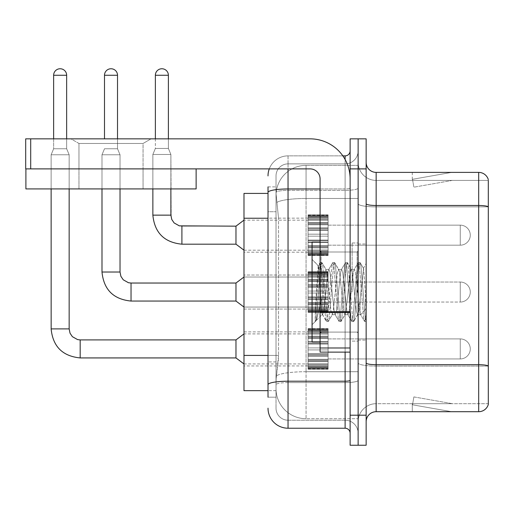 <?xml version="1.0" encoding="UTF-8"?>
<svg xmlns="http://www.w3.org/2000/svg" width="514" height="514" viewBox="0 0 514 514"><rect width="100%" height="100%" fill="white"/><g stroke="black" fill="none" stroke-linecap="round" stroke-linejoin="round"><path stroke-width="0.39" stroke-dasharray="2.57 1.93" d="M308.066 235.174L308.066 215.148L308.066 235.174M243.983 235.174L243.983 218.148L243.983 235.174M308.066 292.048L308.066 272.022L308.066 292.048M243.983 292.048L243.983 275.022L243.983 292.048M308.066 348.916L308.066 368.943L308.066 348.916M243.983 348.916L243.983 365.942L243.983 348.916M328.093 235.174L328.093 215.148L328.093 235.174M328.093 292.048L328.093 272.022L328.093 292.048M328.093 348.916L328.093 368.943L328.093 348.916M358.129 235.174L358.129 225.158L358.129 235.174M358.129 292.048L358.129 242.981L358.129 292.048M358.129 348.916L358.129 358.933L358.129 348.916M268.012 355.418L278.53 355.418L278.337 360.635L276.147 378.657L278.53 355.418L278.53 218.238L278.53 355.418L243.983 355.418L243.983 390.672M276.147 378.657L276.024 388.674A30.037 30.037 0 0 0 306.061 418.711L358.129 418.711L358.129 371.706L358.129 418.711L306.061 418.711L306.061 371.706L306.061 418.711A30.037 30.037 0 0 1 276.024 388.674L276.147 378.657M306.061 165.379L358.129 165.379L358.129 198.481L358.129 165.379L306.061 165.379A30.037 30.037 0 0 0 276.069 193.829L278.53 218.238L276.069 193.829A30.037 30.037 0 0 1 306.061 165.379L306.061 198.481L358.129 198.481L358.129 371.706L358.129 198.481L306.061 198.481L306.061 165.379A30.037 30.037 0 0 0 276.069 193.829M276.024 388.674L276.089 390.672L276.024 388.674A30.037 30.037 0 0 0 306.061 418.711M276.089 390.672L268.012 390.672L276.089 390.672M268.012 193.418L243.983 193.418L243.983 355.418M366.141 292.048L366.141 243.983L366.141 340.107L366.141 263.399L366.141 321.565L364.452 321.34L363.649 317.607L359.408 266.483L358.348 262.526L357.288 266.483L353.054 317.607L351.994 321.565L351.73 321.34L350.933 317.607L346.693 266.483L345.376 262.75L344.573 266.483L340.332 317.607L339.279 321.565L339.015 321.34L338.218 317.607L333.978 266.483L332.918 262.526L331.858 266.483L327.617 317.607L326.557 321.565L325.497 317.607L321.263 266.483L320.203 262.526L319.143 266.483L315.204 314.992L315.204 321.391L316.386 320.151L322.085 297.792L322.085 314.684L322.085 297.792L322.586 292.048L322.085 297.792L316.386 320.151L315.204 321.565L316.354 292.048L315.204 314.992L319.143 266.483L319.939 262.75L320.203 262.526L321.263 266.483L325.497 317.607L326.3 321.34L322.085 314.041L322.085 314.684L315.744 321.019L322.085 314.684L322.586 314.684L322.085 314.041C321.507 311.073 320.942 303.742 320.389 292.048L318.372 265.699L316.354 292.048L318.185 265.757L319.939 262.75L318.185 265.757L312.069 259.397L312.069 342.112L312.069 241.978L312.069 292.048L312.069 259.397L318.372 265.699L320.389 292.048C320.942 303.742 321.507 311.073 322.085 314.041L322.085 314.684L322.586 314.684L326.557 321.565L327.617 317.607L331.858 266.483L332.661 262.75L328.607 269.696L327.881 272.446L323.647 311.651L322.586 314.684L323.647 311.651L327.881 272.446L328.607 269.696L332.918 262.526L333.978 266.483L338.218 317.607L339.015 321.34L334.967 314.395L334.241 311.651L330.001 272.446L328.941 269.413L330.001 272.446L334.241 311.651L334.967 314.395L339.279 321.565L340.332 317.607L344.573 266.483L345.376 262.75L341.322 269.696L340.602 272.446L336.362 311.651L335.301 314.684L336.362 311.651L340.602 272.446L341.322 269.696L345.633 262.526L346.693 266.483L350.933 317.607L351.73 321.34L347.682 314.395L346.956 311.651L342.722 272.446L341.662 269.413L342.722 272.446L346.956 311.651L347.682 314.395L351.994 321.565L353.054 317.607L357.288 266.483L358.091 262.75L354.043 269.696L353.317 272.446L349.077 311.651L348.017 314.684L349.077 311.651L353.317 272.446L354.043 269.696L358.348 262.526L359.408 266.483L363.649 317.607L364.452 321.34L360.134 313.752C359.299 310.154 358.444 302.919 357.558 292.048L355.437 272.446L354.377 269.413L355.437 272.446L357.558 292.048C358.444 302.919 359.299 310.154 360.134 313.752L360.134 298.852L363.597 268.584L365.345 292.048L366.141 321.481L366.141 243.983L366.141 340.107L366.141 263.399L366.141 319.258L365.345 292.048L363.597 268.584L359.941 262.526L358.881 266.483L354.641 317.607L353.581 321.565L352.52 317.607L348.28 266.483L347.226 262.526L346.166 266.483L341.926 317.607L340.866 321.565L339.805 317.607L335.565 266.483L334.505 262.526L333.445 266.483L329.211 317.607L328.15 321.565L327.09 317.607L322.85 266.483L321.79 262.526L320.73 266.483L316.489 317.607L315.692 321.34L316.489 317.607L320.73 266.483L321.79 262.526L320.203 262.526L322.047 262.75L322.85 266.483L327.09 317.607L328.15 321.565L326.557 321.565L328.407 321.34L329.211 317.607L333.445 266.483L334.505 262.526L332.918 262.526L334.768 262.75L335.565 266.483L339.805 317.607L340.866 321.565L339.279 321.565L341.123 321.34L341.926 317.607L346.166 266.483L347.226 262.526L345.633 262.526L347.483 262.75L348.28 266.483L352.52 317.607L353.581 321.565L351.994 321.565L353.844 321.34L354.641 317.607L358.881 266.483L359.941 262.526L358.348 262.526L360.198 262.75L361.001 266.483L365.236 317.607L366.141 321.481L364.452 321.34L360.134 313.752L360.134 314.684L360.134 298.852L358.618 311.651L357.892 314.395L357.558 314.684L356.498 311.651L352.257 272.446L351.197 269.413L350.137 272.446L345.896 311.651L345.177 314.395L344.836 314.684L343.776 311.651L339.542 272.446L338.482 269.413L337.422 272.446L333.181 311.651L332.121 314.684L331.061 311.651L326.827 272.446L326.101 269.696L325.767 269.413L324.707 272.446L322.586 292.048L324.707 272.446L325.767 269.413L328.941 269.413L325.767 269.413L322.047 262.75L326.101 269.696L326.827 272.446L331.061 311.651L332.121 314.684L335.301 314.684L332.121 314.684L328.407 321.34L332.455 314.395L333.181 311.651L337.422 272.446L338.482 269.413L341.662 269.413L338.482 269.413L334.768 262.75L338.816 269.696L339.542 272.446L343.776 311.651L344.836 314.684L348.017 314.684L344.836 314.684L341.123 321.34L345.177 314.395L345.896 311.651L350.137 272.446L351.197 269.413L354.377 269.413L351.197 269.413L347.483 262.75L351.531 269.696L352.257 272.446L356.498 311.651L357.558 314.684L360.751 314.716L360.404 314.401L360.751 314.716L366.141 308.432L366.141 243.983L366.141 292.048M352.122 292.048L352.122 242.981L352.122 292.048M358.129 371.648L358.129 203.75L358.129 371.648M376.152 172.389L478.688 172.389A10.01 10.01 0 0 1 488.3 179.598A10.01 10.01 0 0 0 478.688 172.389L478.688 411.701A10.01 10.01 0 0 0 488.3 404.492L488.3 371.648L488.3 403.689L376.152 403.689L376.152 172.389A10.01 10.01 0 0 1 366.141 162.379L366.141 203.75L366.141 162.379M366.141 421.711L366.141 203.75L366.141 421.711A10.01 10.01 0 0 1 376.152 411.701L376.152 371.648L376.152 403.689L488.3 403.689L488.3 180.401L376.152 180.401A18.022 18.022 0 0 1 358.129 162.379L358.129 203.75L358.129 162.379A18.022 18.022 0 0 0 376.152 180.401L376.152 366.084A18.022 3.129 0 0 1 358.129 362.955A18.022 3.129 0 0 0 376.152 366.084L376.152 180.401A18.022 18.022 0 0 1 358.129 162.379M366.141 362.955A10.01 1.741 0 0 0 376.152 364.696L478.688 364.696A10.01 1.741 180 0 1 488.3 365.949L488.3 180.401L376.152 180.401M358.129 168.888L358.129 138.844L366.141 138.844L366.141 168.888L358.129 168.888L358.129 138.844L350.124 138.844L350.124 168.888L358.129 168.888L358.129 415.203L358.129 168.888M350.124 168.888L350.124 445.246L358.129 445.246L358.129 415.203L358.129 445.246L366.141 445.246L366.141 168.888M450.964 411.579A8.012 8.012 0 0 0 452.352 411.701L412.299 411.701L452.352 411.701A8.012 8.012 0 0 1 450.964 411.579A8.012 8.012 0 0 0 452.352 411.701A8.012 8.012 0 0 1 450.964 411.579A8.012 8.012 0 0 0 452.352 411.701A8.012 8.012 0 0 1 450.964 411.579A8.012 8.012 0 0 0 452.352 411.701A8.012 8.012 0 0 1 450.964 411.579A8.012 8.012 0 0 0 452.352 411.701A8.012 8.012 0 0 1 450.964 411.579A8.012 8.012 0 0 0 452.352 411.701A8.012 8.012 0 0 1 450.964 411.579A8.012 8.012 0 0 0 452.352 411.701A8.012 8.012 0 0 1 450.964 411.579A8.012 8.012 0 0 0 452.352 411.701A8.012 8.012 0 0 1 450.964 411.579A8.012 8.012 0 0 0 452.352 411.701A8.012 8.012 0 0 1 450.964 411.579L412.504 404.801L450.964 411.579M412.299 403.689L412.299 411.701L412.299 403.689L412.697 403.689L412.504 404.801L412.697 403.689L412.299 403.689L412.299 411.701L412.299 403.689L412.697 403.689L412.504 404.801L412.697 403.689L412.299 403.689L412.299 411.701L412.299 403.689L412.697 403.689L412.504 404.801L412.697 403.689L412.299 403.689L412.299 411.701L412.299 403.689L412.697 403.689L412.504 404.801L412.697 403.689L412.299 403.689L412.299 411.701L412.299 403.689L412.697 403.689L412.504 404.801L412.697 403.689L412.299 403.689L412.299 411.701L412.299 403.689L412.697 403.689L412.504 404.801L412.697 403.689L412.299 403.689L412.299 411.701L412.299 403.689L412.697 403.689L412.504 404.801L412.697 403.689L412.299 403.689L412.299 411.701L412.299 403.689L412.697 403.689L412.504 404.801L412.697 403.689L412.299 403.689L412.299 411.701L412.299 403.689L412.697 403.689L412.504 404.801L412.697 403.689L412.299 403.689M478.688 411.701L376.152 411.701M452.352 172.389L412.299 172.389L452.352 172.389A8.012 8.012 0 0 0 450.964 172.511A8.012 8.012 0 0 1 452.352 172.389A8.012 8.012 0 0 0 450.964 172.511A8.012 8.012 0 0 1 452.352 172.389A8.012 8.012 0 0 0 450.964 172.511A8.012 8.012 0 0 1 452.352 172.389A8.012 8.012 0 0 0 450.964 172.511A8.012 8.012 0 0 1 452.352 172.389A8.012 8.012 0 0 0 450.964 172.511A8.012 8.012 0 0 1 452.352 172.389A8.012 8.012 0 0 0 450.964 172.511A8.012 8.012 0 0 1 452.352 172.389A8.012 8.012 0 0 0 450.964 172.511A8.012 8.012 0 0 1 452.352 172.389A8.012 8.012 0 0 0 450.964 172.511A8.012 8.012 0 0 1 452.352 172.389A8.012 8.012 0 0 0 450.964 172.511A8.012 8.012 0 0 1 452.352 172.389M452.352 403.689L412.697 403.689L452.352 403.689L412.697 403.689L452.352 403.689L412.697 403.689L452.352 403.689L412.697 403.689L452.352 403.689L412.697 403.689L452.352 403.689L412.697 403.689L452.352 403.689L412.697 403.689L452.352 403.689L412.697 403.689L452.352 403.689L412.697 403.689L452.352 403.689L413.892 396.911L412.697 403.689L413.892 396.911L412.697 403.689L413.892 396.911L412.697 403.689L413.892 396.911L412.697 403.689L413.892 396.911L412.697 403.689L413.892 396.911L412.697 403.689L413.892 396.911L412.697 403.689L413.892 396.911L412.697 403.689L413.892 396.911L412.697 403.689L413.892 396.911L452.352 403.689M488.3 180.401L488.3 206.879L376.152 206.879A18.022 3.129 0 0 1 358.129 203.75A18.022 3.129 0 0 0 376.152 206.879L488.3 206.879M412.697 180.401L412.299 180.401L412.697 180.401L412.299 180.401L412.697 180.401L412.299 180.401L412.697 180.401L412.299 180.401L412.697 180.401L412.299 180.401L412.697 180.401L412.299 180.401L412.697 180.401L412.299 180.401L412.697 180.401L412.299 180.401L412.697 180.401L412.299 180.401L412.697 180.401L412.504 179.296L450.964 172.511L412.504 179.296L412.697 180.401L412.504 179.296L450.964 172.511L412.504 179.296L412.697 180.401L412.504 179.296L450.964 172.511L412.504 179.296L412.697 180.401L412.504 179.296L450.964 172.511L412.504 179.296L412.697 180.401L412.504 179.296L450.964 172.511L412.504 179.296L412.697 180.401L412.504 179.296L450.964 172.511L412.504 179.296L412.697 180.401L412.504 179.296L450.964 172.511L412.504 179.296L412.697 180.401L412.504 179.296L450.964 172.511L412.504 179.296L412.697 180.401L412.504 179.296L450.964 172.511L412.504 179.296L412.697 180.401L452.352 180.401L412.697 180.401L452.352 180.401L412.697 180.401L452.352 180.401L412.697 180.401L452.352 180.401L412.697 180.401L452.352 180.401L412.697 180.401L452.352 180.401L412.697 180.401L452.352 180.401L412.697 180.401L452.352 180.401L412.697 180.401L452.352 180.401L412.697 180.401L413.892 187.18L412.697 180.401M358.129 421.711A18.022 18.022 0 0 1 376.152 403.689A18.022 18.022 0 0 0 358.129 421.711A18.022 18.022 0 0 1 376.152 403.689M412.299 172.389L412.299 180.401L412.299 172.389M452.352 180.401L413.892 187.18L452.352 180.401M268.012 397.181L276.024 397.181L276.024 186.91L276.024 397.181L268.012 397.181L268.012 361.927L268.012 384.69A20.027 3.476 180 0 1 288.039 381.215L345.112 381.215L345.112 428.22A5.005 5.005 0 0 1 350.124 433.231L350.124 150.865L350.124 433.231M268.012 408.193A20.027 20.027 0 0 0 288.039 428.22L288.039 420.214A12.015 12.015 0 0 1 276.024 408.193L276.024 192.442L276.024 408.193A12.015 12.015 0 0 0 288.039 420.214L345.112 420.214L345.112 388.173L345.112 420.214L288.039 420.214L288.039 382.609L345.112 382.609L345.112 388.173L345.112 382.609A13.017 2.262 0 0 0 358.129 380.347L358.129 188.098L358.129 380.347A13.017 2.262 0 0 1 345.112 382.609L345.112 190.36L345.112 382.609L288.039 382.609L288.039 163.876L345.112 163.876A13.017 13.017 0 0 0 358.129 150.865L358.129 188.098L358.129 150.865A13.017 13.017 0 0 1 345.112 163.876L345.112 190.36L345.112 163.876A13.017 13.017 0 0 0 358.129 150.865M350.124 292.048L350.124 251.995L350.124 292.048M269.278 168.888A20.027 20.027 0 0 1 288.039 155.87L345.112 155.87A5.005 5.005 0 0 0 350.124 150.865A5.005 5.005 0 0 1 345.112 155.87L345.112 381.215A5.005 0.867 -0 0 0 350.124 380.347M288.039 428.22L345.112 428.22M276.024 175.897A12.015 12.015 0 0 1 288.039 163.876A12.015 12.015 0 0 0 276.024 175.897L276.024 192.442L276.024 175.897A12.015 12.015 0 0 1 288.039 163.876L288.039 155.87A20.027 20.027 0 0 0 268.012 175.897A20.027 20.027 0 0 1 288.039 155.87L342.838 155.87M268.012 211.729L268.012 361.927L268.012 192.442L268.012 211.729L276.024 211.729L268.012 211.729M268.012 186.91L276.024 186.91L268.012 186.91L268.012 384.69M288.039 163.876L345.112 163.876M358.129 433.231A13.017 13.017 0 0 0 345.112 420.214A13.017 13.017 0 0 1 358.129 433.231A13.017 13.017 0 0 0 345.112 420.214M358.129 358.933L460.261 358.933L460.261 348.916L460.261 358.933A10.01 10.01 0 0 0 470.278 348.916A10.01 10.01 0 0 0 460.261 338.906A10.01 10.01 0 0 1 470.278 348.916A10.01 10.01 0 0 1 460.261 358.933A10.01 10.01 0 0 0 470.278 348.916A10.01 10.01 0 0 0 460.261 338.906A10.01 10.01 0 0 1 470.278 348.916A10.01 10.01 0 0 1 460.261 358.933A10.01 10.01 0 0 0 470.278 348.916A10.01 10.01 0 0 0 460.261 338.906A10.01 10.01 0 0 1 470.278 348.916A10.01 10.01 0 0 1 460.261 358.933A10.01 10.01 0 0 0 470.278 348.916A10.01 10.01 0 0 0 460.261 338.906A10.01 10.01 0 0 1 470.278 348.916A10.01 10.01 0 0 1 460.261 358.933A10.01 10.01 0 0 0 470.278 348.916A10.01 10.01 0 0 0 460.261 338.906A10.01 10.01 0 0 1 470.278 348.916A10.01 10.01 0 0 1 460.261 358.933A10.01 10.01 0 0 0 470.278 348.916A10.01 10.01 0 0 0 460.261 338.906A10.01 10.01 0 0 1 470.278 348.916A10.01 10.01 0 0 1 460.261 358.933A10.01 10.01 0 0 0 470.278 348.916A10.01 10.01 0 0 0 460.261 338.906A10.01 10.01 0 0 1 470.278 348.916A10.01 10.01 0 0 1 460.261 358.933A10.01 10.01 0 0 0 470.278 348.916A10.01 10.01 0 0 0 460.261 338.906A10.01 10.01 0 0 1 470.278 348.916A10.01 10.01 0 0 1 460.261 358.933A10.01 10.01 0 0 0 470.278 348.916A10.01 10.01 0 0 0 460.261 338.906L460.261 358.933L460.261 338.906L460.261 358.933L460.261 338.906L460.261 358.933L460.261 338.906L460.261 358.933L460.261 338.906L460.261 358.933L460.261 338.906L460.261 358.933L460.261 338.906L460.261 358.933L460.261 338.906L460.261 358.933L460.261 338.906L460.261 358.933L460.261 338.906L460.261 358.933L460.261 338.906L460.261 358.933L460.261 338.906L460.261 358.933L460.261 338.906L460.261 358.933L460.261 338.906L460.261 358.933L460.261 338.906L460.261 358.933L460.261 338.906L460.261 358.933L460.261 338.906L358.129 338.906M66.653 138.844L66.653 75.262L66.653 148.758L66.653 75.262L66.653 148.758L66.653 75.262L66.653 148.758L66.653 75.262L66.653 148.758L66.653 75.262L66.653 148.758L66.653 75.262L66.653 148.758L66.653 75.262L66.653 148.758L66.653 75.262L53.636 75.262L66.653 75.262A6.509 6.509 0 0 0 60.144 68.754A6.509 6.509 0 0 0 53.636 75.262A6.509 6.509 0 0 1 60.144 68.754A6.509 6.509 0 0 1 66.653 75.262A6.509 6.509 0 0 0 60.144 68.754A6.509 6.509 0 0 0 53.636 75.262A6.509 6.509 0 0 1 60.144 68.754A6.509 6.509 0 0 1 66.653 75.262A6.509 6.509 0 0 0 60.144 68.754A6.509 6.509 0 0 0 53.636 75.262A6.509 6.509 0 0 1 60.144 68.754A6.509 6.509 0 0 1 66.653 75.262A6.509 6.509 0 0 0 60.144 68.754A6.509 6.509 0 0 0 53.636 75.262A6.509 6.509 0 0 1 60.144 68.754A6.509 6.509 0 0 1 66.653 75.262A6.509 6.509 0 0 0 60.144 68.754A6.509 6.509 0 0 0 53.636 75.262A6.509 6.509 0 0 1 60.144 68.754A6.509 6.509 0 0 1 66.653 75.262A6.509 6.509 0 0 0 60.144 68.754A6.509 6.509 0 0 0 53.636 75.262A6.509 6.509 0 0 1 60.144 68.754A6.509 6.509 0 0 1 66.653 75.262A6.509 6.509 0 0 0 60.144 68.754A6.509 6.509 0 0 0 53.636 75.262A6.509 6.509 0 0 1 60.144 68.754A6.509 6.509 0 0 1 66.653 75.262A6.509 6.509 0 0 0 60.144 68.754A6.509 6.509 0 0 0 53.636 75.262A6.509 6.509 0 0 1 60.144 68.754A6.509 6.509 0 0 1 66.653 75.262L66.653 148.758L53.636 148.758L66.653 148.758L53.636 148.758L66.653 148.758L53.636 148.758L66.653 148.758L53.636 148.758L66.653 148.758L53.636 148.758L66.653 148.758L53.636 148.758L66.653 148.758L53.636 148.758L66.653 148.758L53.636 148.758L66.653 148.758L53.636 148.758L66.653 148.758L53.636 148.758L66.653 148.758L53.636 148.758L66.653 148.758L53.636 148.758L66.653 148.758L53.636 148.758L66.653 148.758L53.636 148.758L66.653 148.758L53.636 148.758L66.653 148.758L53.636 148.758L66.653 148.758L69.159 154.765L51.13 154.765L69.159 154.765L51.13 154.765L69.159 154.765L51.13 154.765L69.159 154.765L51.13 154.765L69.159 154.765L51.13 154.765L69.159 154.765L51.13 154.765L69.159 154.765L51.13 154.765L69.159 154.765L51.13 154.765L69.159 154.765L51.13 154.765L69.159 154.765L51.13 154.765L69.159 154.765L51.13 154.765L69.159 154.765L51.13 154.765L69.159 154.765L51.13 154.765L69.159 154.765L51.13 154.765L69.159 154.765L51.13 154.765L69.159 154.765L51.13 154.765L69.159 154.765L69.159 328.896L69.159 154.765L69.159 328.896L69.159 154.765L69.159 328.896L69.159 154.765L69.159 328.896L69.159 154.765L69.159 328.896L69.159 154.765L69.159 328.896L69.159 154.765L69.159 328.896L69.159 154.765L69.159 328.896L69.159 154.765L69.159 188.914L69.159 168.888L51.13 168.888L69.159 168.888L51.13 168.888L69.159 168.888L51.13 168.888L69.159 168.888L51.13 168.888L69.159 168.888L51.13 168.888L69.159 168.888L51.13 168.888L69.159 168.888L51.13 168.888L69.159 168.888L51.13 168.888L69.159 168.888L51.13 168.888L69.159 168.888L51.13 168.888L69.159 168.888L51.13 168.888L69.159 168.888L51.13 168.888L69.159 168.888L51.13 168.888L69.159 168.888L51.13 168.888L69.159 168.888L51.13 168.888L69.159 168.888L51.13 168.888L69.159 168.888L51.13 168.888L69.159 168.888L69.159 188.914L69.159 168.888M235.971 348.916L235.971 357.93L235.971 339.908L235.971 357.93L235.971 339.908L235.971 357.93L235.971 339.908L235.971 357.93L235.971 339.908L235.971 357.93L235.971 339.908L235.971 357.93L235.971 339.908L235.971 357.93L235.971 339.908L235.971 357.93L235.971 339.908L235.971 357.93L235.971 339.908L235.971 357.93L235.971 339.908L235.971 357.93L235.971 339.908L235.971 357.93L235.971 339.908L235.971 357.93L235.971 339.908L235.971 357.93L235.971 339.908L235.971 357.93L235.971 339.908L235.971 357.93L235.971 339.908L235.971 348.916L235.971 339.908L80.171 339.908L80.171 357.93L80.171 339.908L80.171 357.93L80.171 339.908L80.171 357.93L80.171 339.908L80.171 357.93L80.171 339.908L80.171 357.93L80.171 339.908L80.171 357.93L80.171 339.908L80.171 357.93L80.171 339.908L80.171 357.93L80.171 339.908L80.171 357.93L80.171 339.908L80.171 357.93L80.171 339.908L80.171 357.93L80.171 339.908L80.171 357.93L80.171 339.908L80.171 357.93L80.171 339.908L80.171 357.93L80.171 339.908L80.171 357.93L80.171 339.927L80.171 357.93L80.171 348.916L80.171 357.93L235.971 357.93L235.971 348.916M51.13 328.896L51.13 154.765L60.144 154.765L51.13 154.765L51.13 328.896L51.13 154.765L51.13 328.896L51.13 154.765L51.13 328.896L51.13 154.765L51.13 328.896L51.13 154.765L51.13 328.896L51.13 154.765L51.13 328.896L51.13 154.765L51.13 328.896L51.13 154.765L51.13 328.896L69.159 328.896L51.13 328.896L69.159 328.896L51.13 328.896L69.159 328.896L51.13 328.896L69.159 328.896L51.13 328.896L69.159 328.896L51.13 328.896L69.159 328.896L51.13 328.896L69.159 328.896L51.13 328.896L69.159 328.896L51.13 328.896L69.159 328.896L51.13 328.896L69.159 328.896L51.13 328.896L69.159 328.896L51.13 328.896L69.159 328.896L51.13 328.896L69.159 328.896L51.13 328.896L69.159 328.896L51.13 328.896L69.159 328.896L51.13 328.896L69.159 328.896L51.13 328.896L69.159 328.896L70.032 333.194L72.384 336.683L77.595 339.6L80.171 339.908L77.595 339.6L72.384 336.683L70.032 333.194L69.159 328.896L70.032 333.194L72.384 336.683L77.595 339.6L80.171 339.908L235.971 339.908L243.983 333.901L308.066 333.901M66.653 75.262L53.636 75.262L53.636 148.758L60.144 148.758L53.636 148.758L51.13 154.765L51.13 188.914L51.13 168.888L51.13 188.914L69.159 188.914L51.13 188.914L69.159 188.914L51.13 188.914L51.13 168.888L51.13 188.914L69.159 188.914L51.13 188.914L69.159 188.914L51.13 188.914L51.13 168.888L51.13 188.914L69.159 188.914L51.13 188.914L69.159 188.914L51.13 188.914L51.13 168.888L51.13 188.914L69.159 188.914L51.13 188.914L69.159 188.914L51.13 188.914L51.13 168.888L51.13 188.914L69.159 188.914L51.13 188.914L69.159 188.914L51.13 188.914L51.13 168.888L51.13 188.914L69.159 188.914L51.13 188.914L69.159 188.914L51.13 188.914L51.13 168.888L51.13 188.914L69.159 188.914L51.13 188.914L69.159 188.914L51.13 188.914L51.13 168.888L51.13 188.914L69.159 188.914L51.13 188.914L69.159 188.914L51.13 188.914L51.13 168.888M308.066 368.538L308.066 367.324L308.066 369.219L308.066 368.538L328.093 368.538L328.093 366.7L308.066 366.7L308.066 367.915L308.066 366.7L328.093 366.7L328.093 369.219L328.093 366.7L328.093 367.915L328.093 366.7L308.066 366.7L308.066 367.324L328.093 367.324L328.093 369.219L328.093 365.929L328.093 367.915L328.093 366.7L308.066 366.7L308.066 367.915L308.066 365.929L308.066 367.915L328.093 367.915L328.093 364.901L328.093 369.219L328.093 363.719L328.093 367.915L328.093 366.7L308.066 366.7L328.093 366.7L328.093 369.219L328.093 363.719L328.093 367.915L328.093 366.7L308.066 366.7L308.066 367.324L328.093 367.324L328.093 369.219L328.093 361.663L328.093 367.915L328.093 366.7L308.066 366.7L308.066 367.915L328.093 367.915L328.093 360.912L328.093 369.219L328.093 359.292L328.093 367.915L328.093 366.7L308.066 366.7L328.093 366.7L328.093 369.219L328.093 359.292L328.093 367.915L328.093 366.7L308.066 366.7L308.066 368.538L328.093 368.538L328.093 369.219L328.093 356.144L328.093 367.915L328.093 366.7L308.066 366.7L308.066 367.915L308.066 366.7L328.093 366.7L328.093 369.219L328.093 355.752L328.093 367.915L328.093 366.7L308.066 366.7L308.066 364.901L308.066 365.929L328.093 365.929L328.093 353.844L328.093 369.219L328.093 349.918L328.093 367.915L328.093 366.7L308.066 366.7L328.093 366.7L328.093 369.219L328.093 347.92L328.093 367.915L328.093 366.7L308.066 366.7L308.066 367.324L328.093 367.324L328.093 369.219L328.093 366.7L328.093 369.219L328.093 367.947L328.093 369.219L328.093 368.538L308.066 368.538L308.066 367.324L328.093 367.324L328.093 366.7L328.093 367.915L328.093 343.596L328.093 367.915L328.093 366.7L308.066 366.7L308.066 367.915L328.093 367.915L328.093 343.596L328.093 368.538L308.066 368.538L308.066 369.219L308.066 367.947L308.066 369.219L328.093 369.219L328.093 367.947L328.093 369.219L308.066 369.219L308.066 367.324L308.066 369.219L308.066 367.947L328.093 367.947L308.066 367.947L308.066 369.219L328.093 369.219L308.066 369.219L308.066 368.538L328.093 368.538L308.066 368.538L308.066 366.7L328.093 366.7L328.093 367.915L328.093 342.086L328.093 367.915L328.093 366.7L308.066 366.7L308.066 367.324L328.093 367.324L308.066 367.324L308.066 369.219L308.066 367.947L328.093 367.947L308.066 367.947L308.066 369.219L328.093 369.219L308.066 369.219L308.066 368.538L328.093 368.538L308.066 368.538L308.066 366.7L308.066 367.915L328.093 367.915L328.093 341.694L328.093 365.929L308.066 365.929L308.066 367.915L308.066 366.7L328.093 366.7L328.093 367.324L308.066 367.324L328.093 367.324L308.066 367.324L308.066 369.219L308.066 367.947L328.093 367.947L308.066 367.947L308.066 369.219L328.093 369.219L308.066 369.219L308.066 368.538L328.093 368.538L308.066 368.538L308.066 366.7L308.066 367.324L328.093 367.324L308.066 367.324L308.066 369.219L308.066 367.947L328.093 367.947L308.066 367.947L308.066 369.219L328.093 369.219L308.066 369.219L308.066 368.538L328.093 368.538L308.066 368.538L308.066 363.719L308.066 364.901L328.093 364.901L328.093 337.794L328.093 364.901L308.066 364.901L308.066 365.929L328.093 365.929L308.066 365.929L308.066 367.915L328.093 367.915L308.066 367.915L308.066 366.7L328.093 366.7L328.093 367.915L308.066 367.915L308.066 363.719L308.066 364.754L308.066 363.719L328.093 363.719L328.093 364.754L328.093 337.794L328.093 364.754L328.093 363.719L308.066 363.719L308.066 364.901L328.093 364.901L308.066 364.901L308.066 365.929L328.093 365.929L308.066 365.929L308.066 367.915L328.093 367.915L308.066 367.915L308.066 366.7L308.066 367.324L328.093 367.324L308.066 367.324L308.066 369.219L308.066 367.947L328.093 367.947L308.066 367.947L308.066 369.219L328.093 369.219L308.066 369.219L308.066 368.538L328.093 368.538L308.066 368.538L308.066 361.663L308.066 364.754L328.093 364.754L328.093 336.927L328.093 364.754L308.066 364.754L308.066 363.719L328.093 363.719L308.066 363.719L308.066 364.901L328.093 364.901L308.066 364.901L308.066 365.929L328.093 365.929L308.066 365.929L308.066 367.915L328.093 367.915L308.066 367.915L308.066 366.7L328.093 366.7L308.066 366.7L308.066 367.324L328.093 367.324L308.066 367.324L308.066 369.219L308.066 367.947L328.093 367.947L308.066 367.947L308.066 369.219L328.093 369.219L308.066 369.219L308.066 368.538L328.093 368.538L308.066 368.538L308.066 360.912L308.066 361.663L328.093 361.663L328.093 336.175L328.093 361.663L308.066 361.663L308.066 364.754L328.093 364.754L308.066 364.754L308.066 363.719L328.093 363.719L308.066 363.719L308.066 364.901L328.093 364.901L308.066 364.901L308.066 365.929L328.093 365.929L308.066 365.929L308.066 367.915L328.093 367.915L308.066 367.915L308.066 366.7L328.093 366.7L328.093 367.324L308.066 367.324L308.066 369.219L308.066 367.947L328.093 367.947L308.066 367.947L308.066 369.219L328.093 369.219L308.066 369.219L308.066 368.538L328.093 368.538L308.066 368.538L308.066 366.7L308.066 367.324L328.093 367.324L308.066 367.324L308.066 369.219L308.066 367.947L328.093 367.947L308.066 367.947L308.066 369.219L328.093 369.219L308.066 369.219L308.066 368.538L328.093 368.538L308.066 368.538L308.066 359.292L308.066 360.912L328.093 360.912L328.093 333.085L328.093 360.912L308.066 360.912L308.066 361.663L328.093 361.663L308.066 361.663L308.066 364.754L328.093 364.754L308.066 364.754L308.066 363.719L328.093 363.719L308.066 363.719L308.066 364.901L328.093 364.901L308.066 364.901L308.066 365.929L328.093 365.929L308.066 365.929L308.066 367.915L328.093 367.915L308.066 367.915L308.066 366.7L328.093 366.7L328.093 367.915L308.066 367.915L308.066 359.292L308.066 360.044L308.066 359.292L328.093 359.292L328.093 360.044L328.093 333.085L328.093 360.044L328.093 359.292L308.066 359.292L308.066 360.912L328.093 360.912L308.066 360.912L308.066 361.663L328.093 361.663L308.066 361.663L308.066 364.754L328.093 364.754L308.066 364.754L308.066 363.719L328.093 363.719L308.066 363.719L308.066 364.901L328.093 364.901L308.066 364.901L308.066 365.929L328.093 365.929L308.066 365.929L308.066 367.915L308.066 366.7L308.066 367.324L328.093 367.324L308.066 367.324L308.066 369.219L308.066 367.947L328.093 367.947L308.066 367.947L308.066 369.219L328.093 369.219L308.066 369.219L308.066 368.538L328.093 368.538L308.066 368.538L308.066 356.144L308.066 360.044L328.093 360.044L328.093 332.937L328.093 360.044L308.066 360.044L308.066 359.292L328.093 359.292L308.066 359.292L308.066 360.912L328.093 360.912L308.066 360.912L308.066 361.663L328.093 361.663L308.066 361.663L308.066 364.754L328.093 364.754L308.066 364.754L308.066 363.719L328.093 363.719L308.066 363.719L308.066 364.901L328.093 364.901L308.066 364.901L308.066 365.929L328.093 365.929L308.066 365.929L308.066 367.915L328.093 367.915L308.066 367.915L308.066 366.7L328.093 366.7L308.066 366.7L308.066 367.324L328.093 367.324L308.066 367.324L308.066 369.219L308.066 367.947L328.093 367.947L308.066 367.947L308.066 369.219L328.093 369.219L308.066 369.219L308.066 368.538L328.093 368.538L308.066 368.538L308.066 355.752L308.066 356.144L328.093 356.144L328.093 331.909L328.093 356.144L308.066 356.144L308.066 360.044L328.093 360.044L308.066 360.044L308.066 359.292L328.093 359.292L308.066 359.292L308.066 360.912L328.093 360.912L308.066 360.912L308.066 361.663L328.093 361.663L308.066 361.663L308.066 364.754L328.093 364.754L308.066 364.754L308.066 363.719L328.093 363.719L308.066 363.719L308.066 364.901L328.093 364.901L308.066 364.901L308.066 365.929L328.093 365.929L308.066 365.929L308.066 367.915L328.093 367.915L308.066 367.915L308.066 366.7L328.093 366.7L328.093 367.324L308.066 367.324L328.093 367.324L308.066 367.324L308.066 369.219L308.066 367.947L328.093 367.947L308.066 367.947L308.066 369.219L328.093 369.219L308.066 369.219L308.066 368.538L328.093 368.538L308.066 368.538L308.066 366.7L308.066 367.324L328.093 367.324L308.066 367.324L308.066 369.219L308.066 367.947L328.093 367.947L308.066 367.947L308.066 369.219L328.093 369.219L308.066 369.219L308.066 368.538L328.093 368.538L308.066 368.538L308.066 353.844L308.066 355.752L328.093 355.752L328.093 329.924L328.093 355.752L308.066 355.752L308.066 356.144L328.093 356.144L308.066 356.144L308.066 360.044L328.093 360.044L308.066 360.044L308.066 359.292L328.093 359.292L308.066 359.292L308.066 360.912L328.093 360.912L308.066 360.912L308.066 361.663L328.093 361.663L308.066 361.663L308.066 364.754L328.093 364.754L308.066 364.754L308.066 363.719L328.093 363.719L308.066 363.719L308.066 364.901L328.093 364.901L308.066 364.901L308.066 365.929L328.093 365.929L308.066 365.929L308.066 367.915L328.093 367.915L308.066 367.915L308.066 366.7L328.093 366.7L328.093 367.915L308.066 367.915L308.066 353.844L308.066 354.242L308.066 353.844L328.093 353.844L328.093 354.242L328.093 329.924L328.093 354.242L328.093 353.844L308.066 353.844L308.066 355.752L328.093 355.752L308.066 355.752L308.066 356.144L328.093 356.144L308.066 356.144L308.066 360.044L328.093 360.044L308.066 360.044L308.066 359.292L328.093 359.292L308.066 359.292L308.066 360.912L328.093 360.912L308.066 360.912L308.066 361.663L328.093 361.663L308.066 361.663L308.066 364.754L328.093 364.754L308.066 364.754L308.066 363.719L328.093 363.719L308.066 363.719L308.066 364.901L328.093 364.901L308.066 364.901L308.066 365.929L328.093 365.929L308.066 365.929L308.066 367.915L328.093 367.915L308.066 367.915L308.066 366.7L308.066 367.324L328.093 367.324L308.066 367.324L308.066 369.219L308.066 367.947L328.093 367.947L308.066 367.947L308.066 369.219L328.093 369.219L308.066 369.219L308.066 368.538L328.093 368.538L308.066 368.538L308.066 349.918L308.066 354.242L328.093 354.242L328.093 329.924L328.093 354.242L308.066 354.242L308.066 353.844L328.093 353.844L308.066 353.844L308.066 355.752L328.093 355.752L308.066 355.752L308.066 356.144L328.093 356.144L308.066 356.144L308.066 360.044L328.093 360.044L308.066 360.044L308.066 359.292L328.093 359.292L308.066 359.292L308.066 360.912L328.093 360.912L308.066 360.912L308.066 361.663L328.093 361.663L308.066 361.663L308.066 364.754L328.093 364.754L308.066 364.754L308.066 363.719L328.093 363.719L308.066 363.719L308.066 364.901L328.093 364.901L308.066 364.901L308.066 365.929L328.093 365.929L308.066 365.929L308.066 367.915L328.093 367.915L308.066 367.915L308.066 366.7L328.093 366.7L308.066 366.7L308.066 367.324L328.093 367.324L308.066 367.324L308.066 369.219L308.066 367.947L328.093 367.947L308.066 367.947L308.066 369.219L328.093 369.219L308.066 369.219L308.066 368.538L328.093 368.538L308.066 368.538L308.066 347.92L308.066 349.918L328.093 349.918L328.093 329.301L328.093 349.918L308.066 349.918L328.093 349.918L308.066 349.918L308.066 354.242L328.093 354.242L308.066 354.242L308.066 353.844L328.093 353.844L308.066 353.844L308.066 355.752L328.093 355.752L308.066 355.752L308.066 356.144L328.093 356.144L308.066 356.144L308.066 360.044L328.093 360.044L308.066 360.044L308.066 359.292L328.093 359.292L308.066 359.292L308.066 360.912L328.093 360.912L308.066 360.912L308.066 361.663L328.093 361.663L308.066 361.663L308.066 364.754L328.093 364.754L308.066 364.754L308.066 363.719L328.093 363.719L308.066 363.719L308.066 364.901L328.093 364.901L308.066 364.901L308.066 365.929L328.093 365.929L308.066 365.929L308.066 367.915L328.093 367.915L308.066 367.915L308.066 366.7L328.093 366.7L328.093 367.324L308.066 367.324L308.066 369.219L308.066 367.947L328.093 367.947L308.066 367.947L308.066 369.219L328.093 369.219L308.066 369.219L308.066 368.538L328.093 368.538L308.066 368.538M308.066 343.596L308.066 347.92L308.066 343.596L308.066 343.994L308.066 343.596L328.093 343.596L328.093 343.994L328.093 328.619L328.093 347.92L328.093 328.619L328.093 343.994L328.093 343.596L308.066 343.596L308.066 347.92L328.093 347.92L308.066 347.92L328.093 347.92L308.066 347.92L308.066 342.086L308.066 343.994L328.093 343.994L328.093 328.619L328.093 343.994L308.066 343.994L308.066 343.596L328.093 343.596L308.066 343.596L308.066 347.92L328.093 347.92L308.066 347.92L328.093 347.92L308.066 347.92L308.066 349.918L328.093 349.918L308.066 349.918L328.093 349.918L308.066 349.918L308.066 341.694L308.066 342.086L328.093 342.086L328.093 328.619L328.093 342.086L308.066 342.086L308.066 343.994L328.093 343.994L308.066 343.994L308.066 343.596L328.093 343.596L308.066 343.596L308.066 347.92L328.093 347.92L308.066 347.92L328.093 347.92L308.066 347.92L308.066 349.918L328.093 349.918L308.066 349.918L328.093 349.918L308.066 349.918L308.066 354.242L328.093 354.242L308.066 354.242L308.066 337.794L308.066 341.694L328.093 341.694L328.093 328.619L328.093 341.694L308.066 341.694L308.066 342.086L328.093 342.086L308.066 342.086L308.066 343.994L328.093 343.994L308.066 343.994L308.066 343.596L328.093 343.596L308.066 343.596L308.066 347.92L328.093 347.92L308.066 347.92L328.093 347.92L308.066 347.92L308.066 349.918L328.093 349.918L308.066 349.918L328.093 349.918L308.066 349.918L308.066 354.242L328.093 354.242L308.066 354.242L308.066 353.844L328.093 353.844L308.066 353.844L308.066 337.794L308.066 338.546L308.066 337.794L328.093 337.794L328.093 338.546L328.093 328.619L328.093 338.546L328.093 337.794L308.066 337.794L308.066 341.694L328.093 341.694L308.066 341.694L308.066 342.086L328.093 342.086L308.066 342.086L308.066 343.994L328.093 343.994L308.066 343.994L308.066 343.596L328.093 343.596L308.066 343.596L308.066 347.92L328.093 347.92L308.066 347.92L328.093 347.92L308.066 347.92L308.066 349.918L328.093 349.918L308.066 349.918L328.093 349.918L308.066 349.918L308.066 354.242L328.093 354.242L308.066 354.242L308.066 353.844L328.093 353.844L308.066 353.844L308.066 355.752L328.093 355.752L308.066 355.752L308.066 336.927L308.066 338.546L328.093 338.546L328.093 328.619L328.093 338.546L308.066 338.546L308.066 337.794L328.093 337.794L308.066 337.794L308.066 341.694L328.093 341.694L308.066 341.694L308.066 342.086L328.093 342.086L308.066 342.086L308.066 343.994L328.093 343.994L308.066 343.994L308.066 343.596L328.093 343.596L308.066 343.596L308.066 347.92L328.093 347.92L308.066 347.92L328.093 347.92L308.066 347.92L308.066 349.918L328.093 349.918L308.066 349.918L328.093 349.918L308.066 349.918L308.066 354.242L328.093 354.242L308.066 354.242L308.066 353.844L328.093 353.844L308.066 353.844L308.066 355.752L328.093 355.752L308.066 355.752L308.066 356.144L328.093 356.144L308.066 356.144L308.066 336.175L308.066 336.927L328.093 336.927L328.093 328.619L328.093 336.927L308.066 336.927L308.066 338.546L328.093 338.546L308.066 338.546L308.066 337.794L328.093 337.794L308.066 337.794L308.066 341.694L328.093 341.694L308.066 341.694L308.066 342.086L328.093 342.086L308.066 342.086L308.066 343.994L328.093 343.994L308.066 343.994L308.066 343.596L328.093 343.596L308.066 343.596L308.066 347.92L328.093 347.92L308.066 347.92L328.093 347.92L308.066 347.92L308.066 349.918L328.093 349.918L308.066 349.918L328.093 349.918L308.066 349.918L308.066 354.242L328.093 354.242L308.066 354.242L308.066 353.844L328.093 353.844L308.066 353.844L308.066 355.752L328.093 355.752L308.066 355.752L308.066 356.144L328.093 356.144L308.066 356.144L308.066 360.044L328.093 360.044L308.066 360.044L308.066 333.085L308.066 336.175L328.093 336.175L328.093 328.619L328.093 336.175L308.066 336.175L308.066 336.927L328.093 336.927L308.066 336.927L308.066 338.546L328.093 338.546L308.066 338.546L308.066 337.794L328.093 337.794L308.066 337.794L308.066 341.694L328.093 341.694L308.066 341.694L308.066 342.086L328.093 342.086L308.066 342.086L308.066 343.994L328.093 343.994L308.066 343.994L308.066 343.596L328.093 343.596L308.066 343.596L308.066 347.92L328.093 347.92L308.066 347.92L328.093 347.92L308.066 347.92L308.066 349.918L328.093 349.918L308.066 349.918L328.093 349.918L308.066 349.918L308.066 354.242L328.093 354.242L308.066 354.242L308.066 353.844L328.093 353.844L308.066 353.844L308.066 355.752L328.093 355.752L308.066 355.752L308.066 356.144L328.093 356.144L308.066 356.144L308.066 360.044L328.093 360.044L308.066 360.044L308.066 359.292L328.093 359.292L308.066 359.292L308.066 333.085L308.066 334.119L308.066 333.085L328.093 333.085L328.093 334.119L328.093 328.619L328.093 334.119L328.093 333.085L308.066 333.085L308.066 336.175L328.093 336.175L308.066 336.175L308.066 336.927L328.093 336.927L308.066 336.927L308.066 338.546L328.093 338.546L308.066 338.546L308.066 337.794L328.093 337.794L308.066 337.794L308.066 341.694L328.093 341.694L308.066 341.694L308.066 342.086L328.093 342.086L308.066 342.086L308.066 343.994L328.093 343.994L308.066 343.994L308.066 343.596L328.093 343.596L308.066 343.596L308.066 347.92L328.093 347.92L308.066 347.92L328.093 347.92L308.066 347.92L308.066 349.918L328.093 349.918L308.066 349.918L328.093 349.918L308.066 349.918L308.066 354.242L328.093 354.242L308.066 354.242L308.066 353.844L328.093 353.844L308.066 353.844L308.066 355.752L328.093 355.752L308.066 355.752L308.066 356.144L328.093 356.144L308.066 356.144L308.066 360.044L328.093 360.044L308.066 360.044L308.066 359.292L328.093 359.292L308.066 359.292L308.066 360.912L328.093 360.912L308.066 360.912L308.066 332.937L308.066 334.119L328.093 334.119L328.093 328.619L328.093 334.119L308.066 334.119L308.066 333.085L328.093 333.085L308.066 333.085L308.066 336.175L328.093 336.175L308.066 336.175L308.066 336.927L328.093 336.927L308.066 336.927L308.066 338.546L328.093 338.546L308.066 338.546L308.066 337.794L328.093 337.794L308.066 337.794L308.066 341.694L328.093 341.694L308.066 341.694L308.066 342.086L328.093 342.086L308.066 342.086L308.066 343.994L328.093 343.994L308.066 343.994L308.066 343.596L328.093 343.596L308.066 343.596L308.066 347.92L328.093 347.92L308.066 347.92L328.093 347.92L308.066 347.92L308.066 349.918L328.093 349.918L308.066 349.918L328.093 349.918L308.066 349.918L308.066 354.242L328.093 354.242L308.066 354.242L308.066 353.844L328.093 353.844L308.066 353.844L308.066 355.752L328.093 355.752L308.066 355.752L308.066 356.144L328.093 356.144L308.066 356.144L308.066 360.044L328.093 360.044L308.066 360.044L308.066 359.292L328.093 359.292L308.066 359.292L308.066 360.912L328.093 360.912L308.066 360.912L308.066 361.663L328.093 361.663L308.066 361.663L308.066 331.909L308.066 332.937L328.093 332.937L328.093 328.619L328.093 332.937L308.066 332.937L308.066 334.119L328.093 334.119L308.066 334.119L308.066 333.085L328.093 333.085L308.066 333.085L308.066 336.175L328.093 336.175L308.066 336.175L308.066 336.927L328.093 336.927L308.066 336.927L308.066 338.546L328.093 338.546L308.066 338.546L308.066 337.794L328.093 337.794L308.066 337.794L308.066 341.694L328.093 341.694L308.066 341.694L308.066 342.086L328.093 342.086L308.066 342.086L308.066 343.994L328.093 343.994L308.066 343.994L308.066 343.596L328.093 343.596L308.066 343.596L308.066 347.92L328.093 347.92L308.066 347.92L328.093 347.92L308.066 347.92L308.066 349.918L328.093 349.918L308.066 349.918L328.093 349.918L308.066 349.918L308.066 354.242L328.093 354.242L308.066 354.242L308.066 353.844L328.093 353.844L308.066 353.844L308.066 355.752L328.093 355.752L308.066 355.752L308.066 356.144L328.093 356.144L308.066 356.144L308.066 360.044L328.093 360.044L308.066 360.044L308.066 359.292L328.093 359.292L308.066 359.292L308.066 360.912L328.093 360.912L308.066 360.912L308.066 361.663L328.093 361.663L308.066 361.663L308.066 364.754L328.093 364.754L308.066 364.754L308.066 329.924L308.066 331.909L328.093 331.909L328.093 328.619L328.093 331.909L308.066 331.909L308.066 332.937L328.093 332.937L308.066 332.937L308.066 334.119L328.093 334.119L308.066 334.119L308.066 333.085L328.093 333.085L308.066 333.085L308.066 336.175L328.093 336.175L308.066 336.175L308.066 336.927L328.093 336.927L308.066 336.927L308.066 338.546L328.093 338.546L308.066 338.546L308.066 337.794L328.093 337.794L308.066 337.794L308.066 341.694L328.093 341.694L308.066 341.694L308.066 342.086L328.093 342.086L308.066 342.086L308.066 343.994L328.093 343.994L308.066 343.994L308.066 343.596L328.093 343.596L308.066 343.596L308.066 347.92L328.093 347.92L308.066 347.92L328.093 347.92L308.066 347.92L308.066 349.918L328.093 349.918L308.066 349.918L328.093 349.918L308.066 349.918L308.066 354.242L328.093 354.242L308.066 354.242L308.066 353.844L328.093 353.844L308.066 353.844L308.066 355.752L328.093 355.752L308.066 355.752L308.066 356.144L328.093 356.144L308.066 356.144L308.066 360.044L328.093 360.044L308.066 360.044L308.066 359.292L328.093 359.292L308.066 359.292L308.066 360.912L328.093 360.912L308.066 360.912L308.066 361.663L328.093 361.663L308.066 361.663L308.066 364.754L328.093 364.754L308.066 364.754L308.066 363.719L328.093 363.719L308.066 363.719L308.066 329.924L308.066 331.138L308.066 329.924L328.093 329.924L328.093 331.138L328.093 328.619L328.093 331.138L328.093 329.924L308.066 329.924L308.066 331.909L328.093 331.909L308.066 331.909L308.066 332.937L328.093 332.937L308.066 332.937L308.066 334.119L328.093 334.119L308.066 334.119L308.066 333.085L328.093 333.085L308.066 333.085L308.066 336.175L328.093 336.175L308.066 336.175L308.066 336.927L328.093 336.927L308.066 336.927L308.066 338.546L328.093 338.546L308.066 338.546L308.066 337.794L328.093 337.794L308.066 337.794L308.066 341.694L328.093 341.694L308.066 341.694L308.066 342.086L328.093 342.086L308.066 342.086L308.066 343.994L328.093 343.994L308.066 343.994L308.066 343.596L328.093 343.596L308.066 343.596L308.066 347.92L328.093 347.92L308.066 347.92L328.093 347.92L308.066 347.92L308.066 349.918L328.093 349.918L308.066 349.918L328.093 349.918L308.066 349.918L308.066 354.242L328.093 354.242L308.066 354.242L308.066 353.844L328.093 353.844L308.066 353.844L308.066 355.752L328.093 355.752L308.066 355.752L308.066 356.144L328.093 356.144L308.066 356.144L308.066 360.044L328.093 360.044L308.066 360.044L308.066 359.292L328.093 359.292L308.066 359.292L308.066 360.912L328.093 360.912L308.066 360.912L308.066 361.663L328.093 361.663L308.066 361.663L308.066 364.754L328.093 364.754L308.066 364.754L308.066 363.719L328.093 363.719L308.066 363.719L308.066 364.901L328.093 364.901L308.066 364.901L308.066 329.924L308.066 331.138L308.066 330.515L308.066 331.138L328.093 331.138L328.093 328.619L328.093 331.138L308.066 331.138L308.066 329.924L328.093 329.924L308.066 329.924L308.066 331.909L328.093 331.909L308.066 331.909L308.066 332.937L328.093 332.937L308.066 332.937L308.066 334.119L328.093 334.119L308.066 334.119L308.066 333.085L328.093 333.085L308.066 333.085L308.066 336.175L328.093 336.175L308.066 336.175L308.066 336.927L328.093 336.927L308.066 336.927L308.066 338.546L328.093 338.546L308.066 338.546L308.066 337.794L328.093 337.794L308.066 337.794L308.066 341.694L328.093 341.694L308.066 341.694L308.066 342.086L328.093 342.086L308.066 342.086L308.066 343.994L328.093 343.994L308.066 343.994L308.066 343.596L328.093 343.596L308.066 343.596L308.066 347.92L328.093 347.92L308.066 347.92L328.093 347.92L308.066 347.92L308.066 349.918L328.093 349.918L308.066 349.918L328.093 349.918L308.066 349.918L308.066 354.242L328.093 354.242L308.066 354.242L308.066 353.844L328.093 353.844L308.066 353.844L308.066 355.752L328.093 355.752L308.066 355.752L308.066 356.144L328.093 356.144L308.066 356.144L308.066 360.044L328.093 360.044L308.066 360.044L308.066 359.292L328.093 359.292L308.066 359.292L308.066 360.912L328.093 360.912L308.066 360.912L308.066 361.663L328.093 361.663L308.066 361.663L308.066 364.754L328.093 364.754L308.066 364.754L308.066 363.719L328.093 363.719L308.066 363.719L308.066 364.901L328.093 364.901L308.066 364.901L308.066 365.929L328.093 365.929L308.066 365.929L308.066 329.301L308.066 330.515L328.093 330.515L328.093 328.619L328.093 330.515L308.066 330.515L308.066 331.138L328.093 331.138L308.066 331.138L308.066 329.924L328.093 329.924L308.066 329.924L308.066 331.909L328.093 331.909L308.066 331.909L308.066 332.937L328.093 332.937L308.066 332.937L308.066 334.119L328.093 334.119L308.066 334.119L308.066 333.085L328.093 333.085L308.066 333.085L308.066 336.175L328.093 336.175L308.066 336.175L308.066 336.927L328.093 336.927L308.066 336.927L308.066 338.546L328.093 338.546L308.066 338.546L308.066 337.794L328.093 337.794L308.066 337.794L308.066 341.694L328.093 341.694L308.066 341.694L308.066 342.086L328.093 342.086L308.066 342.086L308.066 343.994L328.093 343.994L308.066 343.994L308.066 343.596L328.093 343.596L308.066 343.596L308.066 347.92L328.093 347.92L308.066 347.92L328.093 347.92L308.066 347.92L308.066 349.918L328.093 349.918L308.066 349.918L328.093 349.918L308.066 349.918L308.066 354.242L328.093 354.242L308.066 354.242L308.066 353.844L328.093 353.844L308.066 353.844L308.066 355.752L328.093 355.752L308.066 355.752L308.066 356.144L328.093 356.144L308.066 356.144L308.066 360.044L328.093 360.044L308.066 360.044L308.066 359.292L328.093 359.292L308.066 359.292L308.066 360.912L328.093 360.912L308.066 360.912L308.066 361.663L328.093 361.663L308.066 361.663L308.066 364.754L328.093 364.754L308.066 364.754L308.066 363.719L328.093 363.719L308.066 363.719L308.066 364.901L328.093 364.901L308.066 364.901L308.066 365.929L328.093 365.929L308.066 365.929L308.066 367.915L328.093 367.915L308.066 367.915L308.066 328.619L308.066 329.301L328.093 329.301L328.093 328.619L328.093 329.892L328.093 328.619L328.093 329.301L308.066 329.301L308.066 330.515L328.093 330.515L308.066 330.515L308.066 331.138L328.093 331.138L308.066 331.138L308.066 329.924L328.093 329.924L308.066 329.924L308.066 331.909L328.093 331.909L308.066 331.909L308.066 332.937L328.093 332.937L308.066 332.937L308.066 334.119L328.093 334.119L308.066 334.119L308.066 333.085L328.093 333.085L308.066 333.085L308.066 336.175L328.093 336.175L308.066 336.175L308.066 336.927L328.093 336.927L308.066 336.927L308.066 338.546L328.093 338.546L308.066 338.546L308.066 337.794L328.093 337.794L308.066 337.794L308.066 341.694L328.093 341.694L308.066 341.694L308.066 342.086L328.093 342.086L308.066 342.086L308.066 343.994L328.093 343.994L308.066 343.994L308.066 343.596L328.093 343.596L308.066 343.596L308.066 347.92L328.093 347.92L308.066 347.92L328.093 347.92L308.066 347.92L308.066 349.918L328.093 349.918L308.066 349.918L328.093 349.918L308.066 349.918L308.066 354.242L328.093 354.242L308.066 354.242L308.066 353.844L328.093 353.844L308.066 353.844L308.066 355.752L328.093 355.752L308.066 355.752L308.066 356.144L328.093 356.144L308.066 356.144L308.066 360.044L328.093 360.044L308.066 360.044L308.066 359.292L328.093 359.292L308.066 359.292L308.066 360.912L328.093 360.912L308.066 360.912L308.066 361.663L328.093 361.663L308.066 361.663L308.066 364.754L328.093 364.754L308.066 364.754L308.066 363.719L328.093 363.719L308.066 363.719L308.066 364.901L328.093 364.901L308.066 364.901L308.066 365.929L328.093 365.929L308.066 365.929L308.066 367.915L328.093 367.915L308.066 367.915L308.066 366.7L328.093 366.7L328.093 367.915L308.066 367.915L308.066 328.619L308.066 329.892L308.066 328.619L328.093 328.619L328.093 329.892L328.093 328.619L308.066 328.619L308.066 329.301L328.093 329.301L308.066 329.301L308.066 330.515L328.093 330.515L308.066 330.515L308.066 331.138L328.093 331.138L308.066 331.138L308.066 329.924L328.093 329.924L308.066 329.924L308.066 331.909L328.093 331.909L308.066 331.909L308.066 332.937L328.093 332.937L308.066 332.937L308.066 334.119L328.093 334.119L308.066 334.119L308.066 333.085L328.093 333.085L308.066 333.085L308.066 336.175L328.093 336.175L308.066 336.175L308.066 336.927L328.093 336.927L308.066 336.927L308.066 338.546L328.093 338.546L308.066 338.546L308.066 337.794L328.093 337.794L308.066 337.794L308.066 341.694L328.093 341.694L308.066 341.694L308.066 342.086L328.093 342.086L308.066 342.086L308.066 343.994L328.093 343.994L308.066 343.994L308.066 343.596L328.093 343.596L308.066 343.596M308.066 329.892L328.093 329.892L308.066 329.892L308.066 328.619L308.066 329.892L328.093 329.892L308.066 329.892L308.066 328.619L328.093 328.619L308.066 328.619L308.066 329.892L328.093 329.892L308.066 329.892L308.066 328.619L328.093 328.619L308.066 328.619L308.066 329.301L328.093 329.301L308.066 329.301L308.066 330.515L308.066 328.619L308.066 329.892L328.093 329.892L308.066 329.892L308.066 328.619L328.093 328.619L308.066 328.619L308.066 329.301L328.093 329.301L308.066 329.301L308.066 330.515L328.093 330.515L308.066 330.515L308.066 331.138L308.066 328.619L308.066 329.892L328.093 329.892L308.066 329.892L308.066 328.619L328.093 328.619L308.066 328.619L308.066 329.301L328.093 329.301L308.066 329.301L308.066 330.515L328.093 330.515L308.066 330.515L308.066 331.138L328.093 331.138L308.066 331.138L308.066 328.619L308.066 329.892L328.093 329.892L308.066 329.892L308.066 328.619L328.093 328.619L308.066 328.619L308.066 329.301L328.093 329.301L308.066 329.301L308.066 330.515L328.093 330.515L308.066 330.515L308.066 331.138L328.093 331.138L308.066 331.138L308.066 329.924L328.093 329.924L308.066 329.924L308.066 331.909L308.066 328.619L308.066 329.892L328.093 329.892L308.066 329.892L308.066 328.619L328.093 328.619L308.066 328.619L308.066 329.301L328.093 329.301L308.066 329.301L308.066 330.515L328.093 330.515L308.066 330.515L308.066 331.138L328.093 331.138L308.066 331.138L308.066 329.924L328.093 329.924L308.066 329.924L308.066 331.909L328.093 331.909L308.066 331.909L308.066 332.937L308.066 328.619L308.066 329.892L328.093 329.892L308.066 329.892L308.066 328.619L328.093 328.619L308.066 328.619L308.066 329.301L328.093 329.301L308.066 329.301L308.066 330.515L328.093 330.515L308.066 330.515L308.066 331.138L328.093 331.138L308.066 331.138L308.066 329.924L328.093 329.924L308.066 329.924L308.066 331.909L328.093 331.909L308.066 331.909L308.066 332.937L328.093 332.937L308.066 332.937L308.066 334.119L308.066 328.619L308.066 329.892L328.093 329.892L308.066 329.892L308.066 328.619L328.093 328.619L308.066 328.619L308.066 329.301L328.093 329.301L308.066 329.301L308.066 330.515L328.093 330.515L308.066 330.515L308.066 331.138L328.093 331.138L308.066 331.138L308.066 329.924L328.093 329.924L308.066 329.924L308.066 331.909L328.093 331.909L308.066 331.909L308.066 332.937L328.093 332.937L308.066 332.937L308.066 334.119L328.093 334.119L308.066 334.119L308.066 328.619L308.066 329.892L328.093 329.892L308.066 329.892L308.066 328.619L328.093 328.619L308.066 328.619L308.066 329.301L328.093 329.301L308.066 329.301L308.066 330.515L328.093 330.515L308.066 330.515L308.066 331.138L328.093 331.138L308.066 331.138L308.066 329.924L328.093 329.924L308.066 329.924L308.066 331.909L328.093 331.909L308.066 331.909L308.066 332.937L328.093 332.937L308.066 332.937L308.066 334.119L328.093 334.119L308.066 334.119L308.066 333.085L328.093 333.085L308.066 333.085L308.066 336.175L308.066 328.619L308.066 329.892L328.093 329.892L308.066 329.892L308.066 328.619L328.093 328.619L308.066 328.619L308.066 329.301L328.093 329.301L308.066 329.301L308.066 330.515L328.093 330.515L308.066 330.515L308.066 331.138L328.093 331.138L308.066 331.138L308.066 329.924L328.093 329.924L308.066 329.924L308.066 331.909L328.093 331.909L308.066 331.909L308.066 332.937L328.093 332.937L308.066 332.937L308.066 334.119L328.093 334.119L308.066 334.119L308.066 333.085L328.093 333.085L308.066 333.085L308.066 336.175L328.093 336.175L308.066 336.175L308.066 336.927L308.066 328.619L308.066 329.892L328.093 329.892L308.066 329.892L308.066 328.619L328.093 328.619L308.066 328.619L308.066 329.301L328.093 329.301L308.066 329.301L308.066 330.515L328.093 330.515L308.066 330.515L308.066 331.138L328.093 331.138L308.066 331.138L308.066 329.924L328.093 329.924L308.066 329.924L308.066 331.909L328.093 331.909L308.066 331.909L308.066 332.937L328.093 332.937L308.066 332.937L308.066 334.119L328.093 334.119L308.066 334.119L308.066 333.085L328.093 333.085L308.066 333.085L308.066 336.175L328.093 336.175L308.066 336.175L308.066 336.927L328.093 336.927L308.066 336.927L308.066 338.546L308.066 328.619L308.066 329.892L328.093 329.892L308.066 329.892L308.066 328.619L328.093 328.619L308.066 328.619L308.066 329.301L328.093 329.301L308.066 329.301L308.066 330.515L328.093 330.515L308.066 330.515L308.066 331.138L328.093 331.138L308.066 331.138L308.066 329.924L328.093 329.924L308.066 329.924L308.066 331.909L328.093 331.909L308.066 331.909L308.066 332.937L328.093 332.937L308.066 332.937L308.066 334.119L328.093 334.119L308.066 334.119L308.066 333.085L328.093 333.085L308.066 333.085L308.066 336.175L328.093 336.175L308.066 336.175L308.066 336.927L328.093 336.927L308.066 336.927L308.066 338.546L328.093 338.546L308.066 338.546L308.066 328.619L308.066 329.892L328.093 329.892L308.066 329.892L308.066 328.619L328.093 328.619L308.066 328.619L308.066 329.301L328.093 329.301L308.066 329.301L308.066 330.515L328.093 330.515L308.066 330.515L308.066 331.138L328.093 331.138L308.066 331.138L308.066 329.924L328.093 329.924L308.066 329.924L308.066 331.909L328.093 331.909L308.066 331.909L308.066 332.937L328.093 332.937L308.066 332.937L308.066 334.119L328.093 334.119L308.066 334.119L308.066 333.085L328.093 333.085L308.066 333.085L308.066 336.175L328.093 336.175L308.066 336.175L308.066 336.927L328.093 336.927L308.066 336.927L308.066 338.546L328.093 338.546L308.066 338.546L308.066 337.794L328.093 337.794L308.066 337.794L308.066 341.694L308.066 328.619L308.066 329.892L328.093 329.892L308.066 329.892L308.066 328.619L328.093 328.619L308.066 328.619L308.066 329.301L328.093 329.301L308.066 329.301L308.066 330.515L328.093 330.515L308.066 330.515L308.066 331.138L328.093 331.138L308.066 331.138L308.066 329.924L328.093 329.924L308.066 329.924L308.066 331.909L328.093 331.909L308.066 331.909L308.066 332.937L328.093 332.937L308.066 332.937L308.066 334.119L328.093 334.119L308.066 334.119L308.066 333.085L328.093 333.085L308.066 333.085L308.066 336.175L328.093 336.175L308.066 336.175L308.066 336.927L328.093 336.927L308.066 336.927L308.066 338.546L328.093 338.546L308.066 338.546L308.066 337.794L328.093 337.794L308.066 337.794L308.066 341.694L328.093 341.694L308.066 341.694L308.066 342.086L308.066 328.619L308.066 329.892L328.093 329.892L308.066 329.892L308.066 328.619L328.093 328.619L308.066 328.619L308.066 329.301L328.093 329.301L308.066 329.301L308.066 330.515L328.093 330.515L308.066 330.515L308.066 331.138L328.093 331.138L308.066 331.138L308.066 329.924L328.093 329.924L308.066 329.924L308.066 331.909L328.093 331.909L308.066 331.909L308.066 332.937L328.093 332.937L308.066 332.937L308.066 334.119L328.093 334.119L308.066 334.119L308.066 333.085L328.093 333.085L308.066 333.085L308.066 336.175L328.093 336.175L308.066 336.175L308.066 336.927L328.093 336.927L308.066 336.927L308.066 338.546L328.093 338.546L308.066 338.546L308.066 337.794L328.093 337.794L308.066 337.794L308.066 341.694L328.093 341.694L308.066 341.694L308.066 342.086L328.093 342.086L308.066 342.086L308.066 343.994L308.066 328.619L308.066 329.892L328.093 329.892L308.066 329.892M117.52 75.262L117.52 148.758L117.52 75.262L117.52 148.758L117.52 75.262L117.52 148.758L117.52 75.262L117.52 148.758L117.52 75.262L117.52 148.758L117.52 75.262L117.52 148.758L117.52 75.262L117.52 148.758L117.52 75.262L104.503 75.262A6.509 6.509 0 0 1 111.011 68.754A6.509 6.509 0 0 1 117.52 75.262A6.509 6.509 0 0 0 111.011 68.754A6.509 6.509 0 0 0 104.503 75.262A6.509 6.509 0 0 1 111.011 68.754A6.509 6.509 0 0 1 117.52 75.262A6.509 6.509 0 0 0 111.011 68.754A6.509 6.509 0 0 0 104.503 75.262A6.509 6.509 0 0 1 111.011 68.754A6.509 6.509 0 0 1 117.52 75.262A6.509 6.509 0 0 0 111.011 68.754A6.509 6.509 0 0 0 104.503 75.262A6.509 6.509 0 0 1 111.011 68.754A6.509 6.509 0 0 1 117.52 75.262A6.509 6.509 0 0 0 111.011 68.754A6.509 6.509 0 0 0 104.503 75.262A6.509 6.509 0 0 1 111.011 68.754A6.509 6.509 0 0 1 117.52 75.262A6.509 6.509 0 0 0 111.011 68.754A6.509 6.509 0 0 0 104.503 75.262A6.509 6.509 0 0 1 111.011 68.754A6.509 6.509 0 0 1 117.52 75.262A6.509 6.509 0 0 0 111.011 68.754A6.509 6.509 0 0 0 104.503 75.262A6.509 6.509 0 0 1 111.011 68.754A6.509 6.509 0 0 1 117.52 75.262A6.509 6.509 0 0 0 111.011 68.754A6.509 6.509 0 0 0 104.503 75.262A6.509 6.509 0 0 1 111.011 68.754A6.509 6.509 0 0 1 117.52 75.262L117.52 148.758L104.503 148.758L117.52 148.758L104.503 148.758L117.52 148.758L104.503 148.758L117.52 148.758L104.503 148.758L117.52 148.758L104.503 148.758L117.52 148.758L104.503 148.758L117.52 148.758L104.503 148.758L117.52 148.758L104.503 148.758L117.52 148.758L104.503 148.758L117.52 148.758L104.503 148.758L117.52 148.758L104.503 148.758L117.52 148.758L104.503 148.758L117.52 148.758L104.503 148.758L117.52 148.758L104.503 148.758L117.52 148.758L104.503 148.758L117.52 148.758L120.025 154.765L101.997 154.765L120.025 154.765L101.997 154.765L120.025 154.765L101.997 154.765L120.025 154.765L101.997 154.765L120.025 154.765L101.997 154.765L120.025 154.765L101.997 154.765L120.025 154.765L101.997 154.765L120.025 154.765L101.997 154.765L120.025 154.765L101.997 154.765L120.025 154.765L101.997 154.765L120.025 154.765L101.997 154.765L120.025 154.765L101.997 154.765L120.025 154.765L101.997 154.765L120.025 154.765L101.997 154.765L120.025 154.765L101.997 154.765L120.025 154.765L120.025 272.022L101.997 272.022L120.025 272.022L101.997 272.022L120.025 272.022L101.997 272.022L120.025 272.022L101.997 272.022L120.025 272.022L101.997 272.022L120.025 272.022L101.997 272.022L120.025 272.022L101.997 272.022L120.025 272.022L101.997 272.022L120.025 272.022L101.997 272.022L120.025 272.022L101.997 272.022L120.025 272.022L101.997 272.022L120.025 272.022L101.997 272.022L120.025 272.022L101.997 272.022L120.025 272.022L101.997 272.022L120.025 272.022L101.997 272.022L120.025 272.022L101.997 272.022L101.997 154.765L111.011 154.765L101.997 154.765L104.503 148.758L111.011 148.758L104.503 148.758L101.997 154.765L101.997 272.022L101.997 154.765L104.503 148.758L101.997 154.765L101.997 272.022L101.997 154.765L104.503 148.758L101.997 154.765L101.997 272.022L101.997 154.765L104.503 148.758L101.997 154.765L101.997 272.022L101.997 154.765L104.503 148.758L101.997 154.765L101.997 272.022L101.997 154.765L104.503 148.758L101.997 154.765L101.997 272.022L101.997 154.765L104.503 148.758L101.997 154.765L101.997 272.022L101.997 154.765L104.503 148.758L101.997 154.765L101.997 188.914L101.997 168.888L120.025 168.888L101.997 168.888L120.025 168.888L101.997 168.888L120.025 168.888L101.997 168.888L120.025 168.888L101.997 168.888L120.025 168.888L101.997 168.888L120.025 168.888L101.997 168.888L120.025 168.888L101.997 168.888L120.025 168.888L101.997 168.888L120.025 168.888L101.997 168.888L120.025 168.888L101.997 168.888L120.025 168.888L101.997 168.888L120.025 168.888L101.997 168.888L120.025 168.888L101.997 168.888L120.025 168.888L101.997 168.888L120.025 168.888L101.997 168.888L120.025 168.888L101.997 168.888L101.997 188.914L120.025 188.914L120.025 168.888L120.025 188.914L120.025 168.888L120.025 188.914L120.025 168.888L120.025 188.914L120.025 168.888L120.025 188.914L120.025 168.888L120.025 188.914L120.025 168.888L120.025 188.914L120.025 168.888L120.025 188.914L120.025 168.888L120.025 188.914L101.997 188.914L120.025 188.914L101.997 188.914L101.997 168.888L101.997 188.914L120.025 188.914L101.997 188.914L120.025 188.914L101.997 188.914L101.997 168.888L101.997 188.914L120.025 188.914L101.997 188.914L120.025 188.914L101.997 188.914L101.997 168.888L101.997 188.914L120.025 188.914L101.997 188.914L120.025 188.914L101.997 188.914L101.997 168.888L101.997 188.914L120.025 188.914L101.997 188.914L120.025 188.914L101.997 188.914L101.997 168.888L101.997 188.914L120.025 188.914L101.997 188.914L120.025 188.914L101.997 188.914L101.997 168.888L101.997 188.914L120.025 188.914L101.997 188.914L120.025 188.914L101.997 188.914L101.997 168.888L101.997 188.914L120.025 188.914L101.997 188.914M460.261 302.059A10.01 10.01 0 0 0 470.278 292.048A10.01 10.01 0 0 0 460.261 282.032A10.01 10.01 0 0 1 470.278 292.048A10.01 10.01 0 0 1 460.261 302.059A10.01 10.01 0 0 0 470.278 292.048A10.01 10.01 0 0 0 460.261 282.032A10.01 10.01 0 0 1 470.278 292.048A10.01 10.01 0 0 1 460.261 302.059A10.01 10.01 0 0 0 470.278 292.048A10.01 10.01 0 0 0 460.261 282.032A10.01 10.01 0 0 1 470.278 292.048A10.01 10.01 0 0 1 460.261 302.059A10.01 10.01 0 0 0 470.278 292.048A10.01 10.01 0 0 0 460.261 282.032A10.01 10.01 0 0 1 470.278 292.048A10.01 10.01 0 0 1 460.261 302.059A10.01 10.01 0 0 0 470.278 292.048A10.01 10.01 0 0 0 460.261 282.032A10.01 10.01 0 0 1 470.278 292.048A10.01 10.01 0 0 1 460.261 302.059A10.01 10.01 0 0 0 470.278 292.048A10.01 10.01 0 0 0 460.261 282.032A10.01 10.01 0 0 1 470.278 292.048A10.01 10.01 0 0 1 460.261 302.059A10.01 10.01 0 0 0 470.278 292.048A10.01 10.01 0 0 0 460.261 282.032A10.01 10.01 0 0 1 470.278 292.048A10.01 10.01 0 0 1 460.261 302.059A10.01 10.01 0 0 0 470.278 292.048A10.01 10.01 0 0 0 460.261 282.032A10.01 10.01 0 0 1 470.278 292.048A10.01 10.01 0 0 1 460.261 302.059L460.261 282.032L460.261 302.059L460.261 282.032L460.261 302.059L460.261 282.032L460.261 302.059L460.261 282.032L460.261 302.059L460.261 282.032L460.261 302.059L460.261 282.032L460.261 302.059L460.261 282.032L460.261 302.059L460.261 282.032L460.261 302.059L460.261 282.032L460.261 302.059L460.261 282.032L460.261 302.059L460.261 282.032L460.261 302.059L460.261 282.032L460.261 302.059L460.261 282.032L460.261 302.059L460.261 282.032L460.261 302.059L460.261 282.032L460.261 302.059L460.261 282.032L460.261 302.059L328.093 302.059L460.261 302.059M131.038 283.053L131.038 301.056L235.971 301.056L243.983 307.064L235.971 301.056L131.038 301.056L235.971 301.056L243.983 307.064L235.971 301.056L131.038 301.056L235.971 301.056L243.983 307.064L235.971 301.056L131.038 301.056L235.971 301.056L243.983 307.064L235.971 301.056L131.038 301.056L235.971 301.056L243.983 307.064L235.971 301.056L131.038 301.056L235.971 301.056L243.983 307.064L235.971 301.056L131.038 301.056L235.971 301.056L243.983 307.064L235.971 301.056L131.038 301.056L131.038 292.048L131.038 301.056L235.971 301.056L235.971 283.034L235.971 301.056L235.971 283.034L235.971 301.056L235.971 283.034L235.971 301.056L235.971 283.034L235.971 301.056L235.971 283.034L235.971 301.056L235.971 283.034L235.971 301.056L235.971 283.034L235.971 301.056L235.971 283.034L235.971 301.056L235.971 283.034L235.971 301.056L235.971 283.034L235.971 301.056L235.971 283.034L235.971 301.056L235.971 283.034L235.971 301.056L235.971 283.034L235.971 301.056L235.971 283.034L235.971 301.056L235.971 283.034L235.971 292.048L235.971 283.034L131.038 283.034L131.038 301.056L131.038 283.034L131.038 301.056L131.038 283.034L131.038 301.056L131.038 283.034L131.038 301.056L131.038 283.034L131.038 301.056L131.038 283.034L131.038 301.056L131.038 283.034L131.038 301.056L131.038 283.034L131.038 301.056L131.038 283.034L131.038 301.056L131.038 283.034L131.038 301.056L131.038 283.034L131.038 301.056L131.038 283.034L131.038 301.056L131.038 283.034L131.038 301.056L131.038 283.034L131.038 301.056L131.038 283.034L128.455 282.726L123.251 279.809L120.893 276.32L120.025 272.022L120.025 154.765L117.52 148.758L120.025 154.765L120.025 272.022L120.893 276.32L123.251 279.809L128.455 282.726L131.038 283.034L235.971 283.034L243.983 277.027L308.066 277.027L243.983 277.027L308.066 277.027L243.983 277.027L308.066 277.027L243.983 277.027L308.066 277.027L243.983 277.027L308.066 277.027L243.983 277.027L308.066 277.027L243.983 277.027L308.066 277.027L243.983 277.027L308.066 277.027L243.983 277.027L235.971 283.034L131.038 283.034L128.455 282.726L123.251 279.809L120.893 276.32L120.025 272.022L120.025 154.765L117.52 148.758L120.025 154.765L120.025 272.022L120.893 276.32L123.251 279.809L128.455 282.726L131.038 283.034L235.971 283.034L243.983 277.027L235.971 283.034L131.038 283.034L128.455 282.726L123.251 279.809L120.893 276.32L120.025 272.022L120.025 154.765L117.52 148.758L120.025 154.765L120.025 272.022L120.893 276.32L123.251 279.809L128.455 282.726L131.038 283.034L235.971 283.034L243.983 277.027L235.971 283.034L131.038 283.034L128.455 282.726L123.251 279.809L120.893 276.32L120.025 272.022L120.025 154.765L117.52 148.758L120.025 154.765L120.025 272.022L120.893 276.32L123.251 279.809L128.455 282.726L131.038 283.034L235.971 283.034L243.983 277.027L235.971 283.034L131.038 283.034L128.455 282.726L123.251 279.809L120.893 276.32L120.025 272.022L120.025 154.765L117.52 148.758L120.025 154.765L120.025 272.022L120.893 276.32L123.251 279.809L128.455 282.726L131.038 283.034L235.971 283.034L243.983 277.027L235.971 283.034L131.038 283.034L128.455 282.726L123.251 279.809L120.893 276.32L120.025 272.022L120.025 154.765L117.52 148.758L120.025 154.765L120.025 272.022L120.893 276.32L123.251 279.809L128.455 282.726L131.038 283.034L235.971 283.034L243.983 277.027L235.971 283.034L131.038 283.034L128.455 282.726L123.251 279.809L120.893 276.32L120.025 272.022L120.025 154.765L117.52 148.758L120.025 154.765L120.025 272.022L120.893 276.32L123.251 279.809L128.455 282.726L131.038 283.034L235.971 283.034L243.983 277.027L235.971 283.034L131.038 283.034L128.455 282.726L123.251 279.809L120.893 276.32L120.025 272.022M104.503 75.262L104.503 138.844M308.066 311.664L308.066 310.45L308.066 312.345L308.066 311.664L328.093 311.664L328.093 309.833L308.066 309.833L308.066 311.047L308.066 309.833L328.093 309.833L328.093 312.345L328.093 309.833L328.093 311.047L328.093 309.833L308.066 309.833L308.066 310.45L328.093 310.45L328.093 312.345L328.093 309.055L328.093 311.047L328.093 309.833L308.066 309.833L308.066 311.047L308.066 309.055L308.066 311.047L328.093 311.047L328.093 308.027L328.093 312.345L328.093 306.845L328.093 311.047L328.093 309.833L308.066 309.833L328.093 309.833L328.093 312.345L328.093 306.845L328.093 311.047L328.093 309.833L308.066 309.833L308.066 310.45L328.093 310.45L328.093 312.345L328.093 304.789L328.093 311.047L328.093 309.833L308.066 309.833L308.066 311.047L328.093 311.047L328.093 304.037L328.093 312.345L328.093 302.418L328.093 311.047L328.093 309.833L308.066 309.833L328.093 309.833L328.093 312.345L328.093 302.418L328.093 311.047L328.093 309.833L308.066 309.833L308.066 311.664L328.093 311.664L328.093 312.345L328.093 299.27L328.093 311.047L328.093 309.833L308.066 309.833L308.066 311.047L308.066 309.833L328.093 309.833L328.093 312.345L328.093 298.878L328.093 311.047L328.093 309.833L308.066 309.833L308.066 308.027L308.066 309.055L328.093 309.055L328.093 296.97L328.093 312.345L328.093 293.044L328.093 311.047L328.093 309.833L308.066 309.833L328.093 309.833L328.093 312.345L328.093 291.046L328.093 311.047L328.093 309.833L308.066 309.833L308.066 310.45L328.093 310.45L328.093 312.345L328.093 311.073L328.093 312.345L328.093 311.664L308.066 311.664L308.066 310.45L328.093 310.45L328.093 309.833L328.093 311.664L308.066 311.664L308.066 312.345L308.066 311.073L308.066 312.345L328.093 312.345L328.093 311.073L328.093 312.345L308.066 312.345L308.066 310.45L308.066 312.345L308.066 311.073L328.093 311.073L308.066 311.073L308.066 312.345L328.093 312.345L308.066 312.345L308.066 311.664L328.093 311.664L308.066 311.664L308.066 309.833L308.066 311.047L328.093 311.047L328.093 286.722L328.093 311.047L328.093 286.722L328.093 311.047L328.093 309.833L308.066 309.833L328.093 309.833L328.093 310.45L308.066 310.45L328.093 310.45L308.066 310.45L308.066 312.345L308.066 311.073L328.093 311.073L308.066 311.073L308.066 312.345L328.093 312.345L308.066 312.345L308.066 311.664L328.093 311.664L308.066 311.664L308.066 309.833L308.066 310.45L328.093 310.45L308.066 310.45L308.066 312.345L308.066 311.073L328.093 311.073L308.066 311.073L308.066 312.345L328.093 312.345L308.066 312.345L308.066 311.664L328.093 311.664L308.066 311.664L308.066 309.833L308.066 311.047L328.093 311.047L328.093 285.212L328.093 309.055L308.066 309.055L308.066 311.047L308.066 309.833L328.093 309.833L328.093 311.047L308.066 311.047L308.066 306.845L308.066 308.027L328.093 308.027L328.093 284.82L328.093 308.027L308.066 308.027L308.066 309.055L328.093 309.055L308.066 309.055L308.066 311.047L328.093 311.047L308.066 311.047L308.066 309.833L308.066 310.45L328.093 310.45L308.066 310.45L308.066 312.345L308.066 311.073L328.093 311.073L308.066 311.073L308.066 312.345L328.093 312.345L308.066 312.345L308.066 311.664L328.093 311.664L308.066 311.664L308.066 306.845L308.066 307.88L308.066 306.845L328.093 306.845L328.093 307.88L328.093 280.92L328.093 307.88L328.093 306.845L308.066 306.845L308.066 308.027L328.093 308.027L308.066 308.027L308.066 309.055L328.093 309.055L308.066 309.055L308.066 311.047L328.093 311.047L308.066 311.047L308.066 309.833L328.093 309.833L308.066 309.833L308.066 310.45L328.093 310.45L308.066 310.45L308.066 312.345L308.066 311.073L328.093 311.073L308.066 311.073L308.066 312.345L328.093 312.345L308.066 312.345L308.066 311.664L328.093 311.664L308.066 311.664L308.066 304.789L308.066 307.88L328.093 307.88L328.093 280.92L328.093 307.88L308.066 307.88L308.066 306.845L328.093 306.845L308.066 306.845L308.066 308.027L328.093 308.027L308.066 308.027L308.066 309.055L328.093 309.055L308.066 309.055L308.066 311.047L328.093 311.047L308.066 311.047L308.066 309.833L328.093 309.833L328.093 310.45L308.066 310.45L308.066 312.345L308.066 311.073L328.093 311.073L308.066 311.073L308.066 312.345L328.093 312.345L308.066 312.345L308.066 311.664L328.093 311.664L308.066 311.664L308.066 309.833L308.066 310.45L328.093 310.45L308.066 310.45L308.066 312.345L308.066 311.073L328.093 311.073L308.066 311.073L308.066 312.345L328.093 312.345L308.066 312.345L308.066 311.664L328.093 311.664L308.066 311.664L308.066 304.037L308.066 304.789L328.093 304.789L328.093 280.053L328.093 304.789L308.066 304.789L308.066 307.88L328.093 307.88L308.066 307.88L308.066 306.845L328.093 306.845L308.066 306.845L308.066 308.027L328.093 308.027L308.066 308.027L308.066 309.055L328.093 309.055L308.066 309.055L308.066 311.047L328.093 311.047L308.066 311.047L308.066 309.833L328.093 309.833L328.093 311.047L308.066 311.047L308.066 302.418L308.066 304.037L328.093 304.037L328.093 279.301L328.093 304.037L308.066 304.037L308.066 304.789L328.093 304.789L308.066 304.789L308.066 307.88L328.093 307.88L308.066 307.88L308.066 306.845L328.093 306.845L308.066 306.845L308.066 308.027L328.093 308.027L308.066 308.027L308.066 309.055L328.093 309.055L308.066 309.055L308.066 311.047L308.066 309.833L308.066 310.45L328.093 310.45L308.066 310.45L308.066 312.345L308.066 311.073L328.093 311.073L308.066 311.073L308.066 312.345L328.093 312.345L308.066 312.345L308.066 311.664L328.093 311.664L308.066 311.664L308.066 302.418L308.066 303.17L308.066 302.418L328.093 302.418L328.093 303.17L328.093 276.211L328.093 303.17L328.093 302.418L308.066 302.418L308.066 304.037L328.093 304.037L308.066 304.037L308.066 304.789L328.093 304.789L308.066 304.789L308.066 307.88L328.093 307.88L308.066 307.88L308.066 306.845L328.093 306.845L308.066 306.845L308.066 308.027L328.093 308.027L308.066 308.027L308.066 309.055L328.093 309.055L308.066 309.055L308.066 311.047L328.093 311.047L308.066 311.047L308.066 309.833L328.093 309.833L308.066 309.833L308.066 310.45L328.093 310.45L308.066 310.45L308.066 312.345L308.066 311.073L328.093 311.073L308.066 311.073L308.066 312.345L328.093 312.345L308.066 312.345L308.066 311.664L328.093 311.664L308.066 311.664L308.066 299.27L308.066 303.17L328.093 303.17L328.093 276.211L328.093 303.17L308.066 303.17L308.066 302.418L328.093 302.418L308.066 302.418L308.066 304.037L328.093 304.037L308.066 304.037L308.066 304.789L328.093 304.789L308.066 304.789L308.066 307.88L328.093 307.88L308.066 307.88L308.066 306.845L328.093 306.845L308.066 306.845L308.066 308.027L328.093 308.027L308.066 308.027L308.066 309.055L328.093 309.055L308.066 309.055L308.066 311.047L328.093 311.047L308.066 311.047L308.066 309.833L328.093 309.833L328.093 310.45L308.066 310.45L328.093 310.45L308.066 310.45L308.066 312.345L308.066 311.073L328.093 311.073L308.066 311.073L308.066 312.345L328.093 312.345L308.066 312.345L308.066 311.664L328.093 311.664L308.066 311.664L308.066 309.833L308.066 310.45L328.093 310.45L308.066 310.45L308.066 312.345L308.066 311.073L328.093 311.073L308.066 311.073L308.066 312.345L328.093 312.345L308.066 312.345L308.066 311.664L328.093 311.664L308.066 311.664L308.066 298.878L308.066 299.27L328.093 299.27L328.093 276.063L328.093 299.27L308.066 299.27L308.066 303.17L328.093 303.17L308.066 303.17L308.066 302.418L328.093 302.418L308.066 302.418L308.066 304.037L328.093 304.037L308.066 304.037L308.066 304.789L328.093 304.789L308.066 304.789L308.066 307.88L328.093 307.88L308.066 307.88L308.066 306.845L328.093 306.845L308.066 306.845L308.066 308.027L328.093 308.027L308.066 308.027L308.066 309.055L328.093 309.055L308.066 309.055L308.066 311.047L328.093 311.047L308.066 311.047L308.066 309.833L328.093 309.833L328.093 311.047L308.066 311.047L308.066 296.97L308.066 298.878L328.093 298.878L328.093 275.035L328.093 298.878L308.066 298.878L308.066 299.27L328.093 299.27L308.066 299.27L308.066 303.17L328.093 303.17L308.066 303.17L308.066 302.418L328.093 302.418L308.066 302.418L308.066 304.037L328.093 304.037L308.066 304.037L308.066 304.789L328.093 304.789L308.066 304.789L308.066 307.88L328.093 307.88L308.066 307.88L308.066 306.845L328.093 306.845L308.066 306.845L308.066 308.027L328.093 308.027L308.066 308.027L308.066 309.055L328.093 309.055L308.066 309.055L308.066 311.047L328.093 311.047L308.066 311.047L308.066 309.833L308.066 310.45L328.093 310.45L308.066 310.45L308.066 312.345L308.066 311.073L328.093 311.073L308.066 311.073L308.066 312.345L328.093 312.345L308.066 312.345L308.066 311.664L328.093 311.664L308.066 311.664L308.066 296.97L308.066 297.368L308.066 296.97L328.093 296.97L328.093 297.368L328.093 273.05L328.093 297.368L328.093 296.97L308.066 296.97L308.066 298.878L328.093 298.878L308.066 298.878L308.066 299.27L328.093 299.27L308.066 299.27L308.066 303.17L328.093 303.17L308.066 303.17L308.066 302.418L328.093 302.418L308.066 302.418L308.066 304.037L328.093 304.037L308.066 304.037L308.066 304.789L328.093 304.789L308.066 304.789L308.066 307.88L328.093 307.88L308.066 307.88L308.066 306.845L328.093 306.845L308.066 306.845L308.066 308.027L328.093 308.027L308.066 308.027L308.066 309.055L328.093 309.055L308.066 309.055L308.066 311.047L328.093 311.047L308.066 311.047L308.066 309.833L328.093 309.833L308.066 309.833L308.066 310.45L328.093 310.45L308.066 310.45L308.066 312.345L308.066 311.073L328.093 311.073L308.066 311.073L308.066 312.345L328.093 312.345L308.066 312.345L308.066 311.664L328.093 311.664L308.066 311.664L308.066 293.044L308.066 297.368L328.093 297.368L328.093 273.05L328.093 297.368L308.066 297.368L308.066 296.97L328.093 296.97L308.066 296.97L308.066 298.878L328.093 298.878L308.066 298.878L308.066 299.27L328.093 299.27L308.066 299.27L308.066 303.17L328.093 303.17L308.066 303.17L308.066 302.418L328.093 302.418L308.066 302.418L308.066 304.037L328.093 304.037L308.066 304.037L308.066 304.789L328.093 304.789L308.066 304.789L308.066 307.88L328.093 307.88L308.066 307.88L308.066 306.845L328.093 306.845L308.066 306.845L308.066 308.027L328.093 308.027L308.066 308.027L308.066 309.055L328.093 309.055L308.066 309.055L308.066 311.047L328.093 311.047L308.066 311.047L308.066 309.833L328.093 309.833L328.093 310.45L308.066 310.45L308.066 312.345L308.066 311.073L328.093 311.073L308.066 311.073L308.066 312.345L328.093 312.345L308.066 312.345L308.066 311.664L328.093 311.664L308.066 311.664M308.066 291.046L308.066 286.722L308.066 291.046L328.093 291.046L328.093 273.05L328.093 293.044L328.093 272.426L328.093 291.046L308.066 291.046L328.093 291.046L308.066 291.046L308.066 293.044L328.093 293.044L308.066 293.044L328.093 293.044L308.066 293.044L308.066 286.722L308.066 287.12L308.066 286.722L328.093 286.722L328.093 287.12L328.093 271.745L328.093 287.12L328.093 286.722L308.066 286.722L308.066 291.046L328.093 291.046L308.066 291.046L328.093 291.046L308.066 291.046L308.066 293.044L328.093 293.044L308.066 293.044L328.093 293.044L308.066 293.044L308.066 297.368L328.093 297.368L308.066 297.368L308.066 285.212L308.066 287.12L328.093 287.12L328.093 271.745L328.093 287.12L308.066 287.12L308.066 286.722L328.093 286.722L308.066 286.722L308.066 291.046L328.093 291.046L308.066 291.046L328.093 291.046L308.066 291.046L308.066 293.044L328.093 293.044L308.066 293.044L328.093 293.044L308.066 293.044L308.066 297.368L328.093 297.368L308.066 297.368L308.066 296.97L328.093 296.97L308.066 296.97L308.066 284.82L308.066 285.212L328.093 285.212L328.093 271.745L328.093 285.212L308.066 285.212L308.066 287.12L328.093 287.12L308.066 287.12L308.066 286.722L328.093 286.722L308.066 286.722L308.066 291.046L328.093 291.046L308.066 291.046L328.093 291.046L308.066 291.046L308.066 293.044L328.093 293.044L308.066 293.044L328.093 293.044L308.066 293.044L308.066 297.368L328.093 297.368L308.066 297.368L308.066 296.97L328.093 296.97L308.066 296.97L308.066 298.878L328.093 298.878L308.066 298.878L308.066 280.92L308.066 284.82L328.093 284.82L328.093 271.745L328.093 284.82L308.066 284.82L308.066 285.212L328.093 285.212L308.066 285.212L308.066 287.12L328.093 287.12L308.066 287.12L308.066 286.722L328.093 286.722L308.066 286.722L308.066 291.046L328.093 291.046L308.066 291.046L328.093 291.046L308.066 291.046L308.066 293.044L328.093 293.044L308.066 293.044L328.093 293.044L308.066 293.044L308.066 297.368L328.093 297.368L308.066 297.368L308.066 296.97L328.093 296.97L308.066 296.97L308.066 298.878L328.093 298.878L308.066 298.878L308.066 299.27L328.093 299.27L308.066 299.27L308.066 280.92L308.066 281.672L308.066 280.92L328.093 280.92L328.093 281.672L328.093 271.745L328.093 281.672L328.093 280.92L308.066 280.92L308.066 284.82L328.093 284.82L308.066 284.82L308.066 285.212L328.093 285.212L308.066 285.212L308.066 287.12L328.093 287.12L308.066 287.12L308.066 286.722L328.093 286.722L308.066 286.722L308.066 291.046L328.093 291.046L308.066 291.046L328.093 291.046L308.066 291.046L308.066 293.044L328.093 293.044L308.066 293.044L328.093 293.044L308.066 293.044L308.066 297.368L328.093 297.368L308.066 297.368L308.066 296.97L328.093 296.97L308.066 296.97L308.066 298.878L328.093 298.878L308.066 298.878L308.066 299.27L328.093 299.27L308.066 299.27L308.066 303.17L328.093 303.17L308.066 303.17L308.066 280.053L308.066 281.672L328.093 281.672L328.093 271.745L328.093 281.672L308.066 281.672L308.066 280.92L328.093 280.92L308.066 280.92L308.066 284.82L328.093 284.82L308.066 284.82L308.066 285.212L328.093 285.212L308.066 285.212L308.066 287.12L328.093 287.12L308.066 287.12L308.066 286.722L328.093 286.722L308.066 286.722L308.066 291.046L328.093 291.046L308.066 291.046L328.093 291.046L308.066 291.046L308.066 293.044L328.093 293.044L308.066 293.044L328.093 293.044L308.066 293.044L308.066 297.368L328.093 297.368L308.066 297.368L308.066 296.97L328.093 296.97L308.066 296.97L308.066 298.878L328.093 298.878L308.066 298.878L308.066 299.27L328.093 299.27L308.066 299.27L308.066 303.17L328.093 303.17L308.066 303.17L308.066 302.418L328.093 302.418L308.066 302.418L308.066 279.301L308.066 280.053L328.093 280.053L328.093 271.745L328.093 280.053L308.066 280.053L308.066 281.672L328.093 281.672L308.066 281.672L308.066 280.92L328.093 280.92L308.066 280.92L308.066 284.82L328.093 284.82L308.066 284.82L308.066 285.212L328.093 285.212L308.066 285.212L308.066 287.12L328.093 287.12L308.066 287.12L308.066 286.722L328.093 286.722L308.066 286.722L308.066 291.046L328.093 291.046L308.066 291.046L328.093 291.046L308.066 291.046L308.066 293.044L328.093 293.044L308.066 293.044L328.093 293.044L308.066 293.044L308.066 297.368L328.093 297.368L308.066 297.368L308.066 296.97L328.093 296.97L308.066 296.97L308.066 298.878L328.093 298.878L308.066 298.878L308.066 299.27L328.093 299.27L308.066 299.27L308.066 303.17L328.093 303.17L308.066 303.17L308.066 302.418L328.093 302.418L308.066 302.418L308.066 304.037L328.093 304.037L308.066 304.037L308.066 276.211L308.066 279.301L328.093 279.301L328.093 271.745L328.093 279.301L308.066 279.301L308.066 280.053L328.093 280.053L308.066 280.053L308.066 281.672L328.093 281.672L308.066 281.672L308.066 280.92L328.093 280.92L308.066 280.92L308.066 284.82L328.093 284.82L308.066 284.82L308.066 285.212L328.093 285.212L308.066 285.212L308.066 287.12L328.093 287.12L308.066 287.12L308.066 286.722L328.093 286.722L308.066 286.722L308.066 291.046L328.093 291.046L308.066 291.046L328.093 291.046L308.066 291.046L308.066 293.044L328.093 293.044L308.066 293.044L328.093 293.044L308.066 293.044L308.066 297.368L328.093 297.368L308.066 297.368L308.066 296.97L328.093 296.97L308.066 296.97L308.066 298.878L328.093 298.878L308.066 298.878L308.066 299.27L328.093 299.27L308.066 299.27L308.066 303.17L328.093 303.17L308.066 303.17L308.066 302.418L328.093 302.418L308.066 302.418L308.066 304.037L328.093 304.037L308.066 304.037L308.066 304.789L328.093 304.789L308.066 304.789L308.066 276.211L308.066 277.245L308.066 276.211L328.093 276.211L328.093 277.245L328.093 271.745L328.093 277.245L328.093 276.211L308.066 276.211L308.066 279.301L328.093 279.301L308.066 279.301L308.066 280.053L328.093 280.053L308.066 280.053L308.066 281.672L328.093 281.672L308.066 281.672L308.066 280.92L328.093 280.92L308.066 280.92L308.066 284.82L328.093 284.82L308.066 284.82L308.066 285.212L328.093 285.212L308.066 285.212L308.066 287.12L328.093 287.12L308.066 287.12L308.066 286.722L328.093 286.722L308.066 286.722L308.066 291.046L328.093 291.046L308.066 291.046L328.093 291.046L308.066 291.046L308.066 293.044L328.093 293.044L308.066 293.044L328.093 293.044L308.066 293.044L308.066 297.368L328.093 297.368L308.066 297.368L308.066 296.97L328.093 296.97L308.066 296.97L308.066 298.878L328.093 298.878L308.066 298.878L308.066 299.27L328.093 299.27L308.066 299.27L308.066 303.17L328.093 303.17L308.066 303.17L308.066 302.418L328.093 302.418L308.066 302.418L308.066 304.037L328.093 304.037L308.066 304.037L308.066 304.789L328.093 304.789L308.066 304.789L308.066 307.88L328.093 307.88L308.066 307.88L308.066 276.063L308.066 277.245L328.093 277.245L328.093 271.745L328.093 277.245L308.066 277.245L308.066 276.211L328.093 276.211L308.066 276.211L308.066 279.301L328.093 279.301L308.066 279.301L308.066 280.053L328.093 280.053L308.066 280.053L308.066 281.672L328.093 281.672L308.066 281.672L308.066 280.92L328.093 280.92L308.066 280.92L308.066 284.82L328.093 284.82L308.066 284.82L308.066 285.212L328.093 285.212L308.066 285.212L308.066 287.12L328.093 287.12L308.066 287.12L308.066 286.722L328.093 286.722L308.066 286.722L308.066 291.046L328.093 291.046L308.066 291.046L328.093 291.046L308.066 291.046L308.066 293.044L328.093 293.044L308.066 293.044L328.093 293.044L308.066 293.044L308.066 297.368L328.093 297.368L308.066 297.368L308.066 296.97L328.093 296.97L308.066 296.97L308.066 298.878L328.093 298.878L308.066 298.878L308.066 299.27L328.093 299.27L308.066 299.27L308.066 303.17L328.093 303.17L308.066 303.17L308.066 302.418L328.093 302.418L308.066 302.418L308.066 304.037L328.093 304.037L308.066 304.037L308.066 304.789L328.093 304.789L308.066 304.789L308.066 307.88L328.093 307.88L308.066 307.88L308.066 306.845L328.093 306.845L308.066 306.845L308.066 275.035L308.066 276.063L328.093 276.063L328.093 271.745L328.093 276.063L308.066 276.063L308.066 277.245L328.093 277.245L308.066 277.245L308.066 276.211L328.093 276.211L308.066 276.211L308.066 279.301L328.093 279.301L308.066 279.301L308.066 280.053L328.093 280.053L308.066 280.053L308.066 281.672L328.093 281.672L308.066 281.672L308.066 280.92L328.093 280.92L308.066 280.92L308.066 284.82L328.093 284.82L308.066 284.82L308.066 285.212L328.093 285.212L308.066 285.212L308.066 287.12L328.093 287.12L308.066 287.12L308.066 286.722L328.093 286.722L308.066 286.722L308.066 291.046L328.093 291.046L308.066 291.046L328.093 291.046L308.066 291.046L308.066 293.044L328.093 293.044L308.066 293.044L328.093 293.044L308.066 293.044L308.066 297.368L328.093 297.368L308.066 297.368L308.066 296.97L328.093 296.97L308.066 296.97L308.066 298.878L328.093 298.878L308.066 298.878L308.066 299.27L328.093 299.27L308.066 299.27L308.066 303.17L328.093 303.17L308.066 303.17L308.066 302.418L328.093 302.418L308.066 302.418L308.066 304.037L328.093 304.037L308.066 304.037L308.066 304.789L328.093 304.789L308.066 304.789L308.066 307.88L328.093 307.88L308.066 307.88L308.066 306.845L328.093 306.845L308.066 306.845L308.066 308.027L328.093 308.027L308.066 308.027L308.066 273.05L308.066 275.035L328.093 275.035L328.093 271.745L328.093 275.035L308.066 275.035L308.066 276.063L328.093 276.063L308.066 276.063L308.066 277.245L328.093 277.245L308.066 277.245L308.066 276.211L328.093 276.211L308.066 276.211L308.066 279.301L328.093 279.301L308.066 279.301L308.066 280.053L328.093 280.053L308.066 280.053L308.066 281.672L328.093 281.672L308.066 281.672L308.066 280.92L328.093 280.92L308.066 280.92L308.066 284.82L328.093 284.82L308.066 284.82L308.066 285.212L328.093 285.212L308.066 285.212L308.066 287.12L328.093 287.12L308.066 287.12L308.066 286.722L328.093 286.722L308.066 286.722L308.066 291.046L328.093 291.046L308.066 291.046L328.093 291.046L308.066 291.046L308.066 293.044L328.093 293.044L308.066 293.044L328.093 293.044L308.066 293.044L308.066 297.368L328.093 297.368L308.066 297.368L308.066 296.97L328.093 296.97L308.066 296.97L308.066 298.878L328.093 298.878L308.066 298.878L308.066 299.27L328.093 299.27L308.066 299.27L308.066 303.17L328.093 303.17L308.066 303.17L308.066 302.418L328.093 302.418L308.066 302.418L308.066 304.037L328.093 304.037L308.066 304.037L308.066 304.789L328.093 304.789L308.066 304.789L308.066 307.88L328.093 307.88L308.066 307.88L308.066 306.845L328.093 306.845L308.066 306.845L308.066 308.027L328.093 308.027L308.066 308.027L308.066 309.055L328.093 309.055L308.066 309.055L308.066 273.05L308.066 274.264L308.066 273.05L328.093 273.05L328.093 274.264L328.093 271.745L328.093 274.264L328.093 273.05L308.066 273.05L308.066 275.035L328.093 275.035L308.066 275.035L308.066 276.063L328.093 276.063L308.066 276.063L308.066 277.245L328.093 277.245L308.066 277.245L308.066 276.211L328.093 276.211L308.066 276.211L308.066 279.301L328.093 279.301L308.066 279.301L308.066 280.053L328.093 280.053L308.066 280.053L308.066 281.672L328.093 281.672L308.066 281.672L308.066 280.92L328.093 280.92L308.066 280.92L308.066 284.82L328.093 284.82L308.066 284.82L308.066 285.212L328.093 285.212L308.066 285.212L308.066 287.12L328.093 287.12L308.066 287.12L308.066 286.722L328.093 286.722L308.066 286.722L308.066 291.046L328.093 291.046L308.066 291.046L328.093 291.046L308.066 291.046L308.066 293.044L328.093 293.044L308.066 293.044L328.093 293.044L308.066 293.044L308.066 297.368L328.093 297.368L308.066 297.368L308.066 296.97L328.093 296.97L308.066 296.97L308.066 298.878L328.093 298.878L308.066 298.878L308.066 299.27L328.093 299.27L308.066 299.27L308.066 303.17L328.093 303.17L308.066 303.17L308.066 302.418L328.093 302.418L308.066 302.418L308.066 304.037L328.093 304.037L308.066 304.037L308.066 304.789L328.093 304.789L308.066 304.789L308.066 307.88L328.093 307.88L308.066 307.88L308.066 306.845L328.093 306.845L308.066 306.845L308.066 308.027L328.093 308.027L308.066 308.027L308.066 309.055L328.093 309.055L308.066 309.055L308.066 311.047L328.093 311.047L308.066 311.047L308.066 273.05L308.066 274.264L308.066 273.641L308.066 274.264L328.093 274.264L328.093 271.745L328.093 274.264L308.066 274.264L308.066 273.05L328.093 273.05L308.066 273.05L308.066 275.035L328.093 275.035L308.066 275.035L308.066 276.063L328.093 276.063L308.066 276.063L308.066 277.245L328.093 277.245L308.066 277.245L308.066 276.211L328.093 276.211L308.066 276.211L308.066 279.301L328.093 279.301L308.066 279.301L308.066 280.053L328.093 280.053L308.066 280.053L308.066 281.672L328.093 281.672L308.066 281.672L308.066 280.92L328.093 280.92L308.066 280.92L308.066 284.82L328.093 284.82L308.066 284.82L308.066 285.212L328.093 285.212L308.066 285.212L308.066 287.12L328.093 287.12L308.066 287.12L308.066 286.722L328.093 286.722L308.066 286.722L308.066 291.046L328.093 291.046L308.066 291.046L328.093 291.046L308.066 291.046L308.066 293.044L328.093 293.044L308.066 293.044L328.093 293.044L308.066 293.044L308.066 297.368L328.093 297.368L308.066 297.368L308.066 296.97L328.093 296.97L308.066 296.97L308.066 298.878L328.093 298.878L308.066 298.878L308.066 299.27L328.093 299.27L308.066 299.27L308.066 303.17L328.093 303.17L308.066 303.17L308.066 302.418L328.093 302.418L308.066 302.418L308.066 304.037L328.093 304.037L308.066 304.037L308.066 304.789L328.093 304.789L308.066 304.789L308.066 307.88L328.093 307.88L308.066 307.88L308.066 306.845L328.093 306.845L308.066 306.845L308.066 308.027L328.093 308.027L308.066 308.027L308.066 309.055L328.093 309.055L308.066 309.055L308.066 311.047L328.093 311.047L308.066 311.047L308.066 309.833L328.093 309.833L328.093 311.047L308.066 311.047L308.066 272.426L308.066 273.641L328.093 273.641L328.093 271.745L328.093 273.641L308.066 273.641L308.066 274.264L328.093 274.264L308.066 274.264L308.066 273.05L328.093 273.05L308.066 273.05L308.066 275.035L328.093 275.035L308.066 275.035L308.066 276.063L328.093 276.063L308.066 276.063L308.066 277.245L328.093 277.245L308.066 277.245L308.066 276.211L328.093 276.211L308.066 276.211L308.066 279.301L328.093 279.301L308.066 279.301L308.066 280.053L328.093 280.053L308.066 280.053L308.066 281.672L328.093 281.672L308.066 281.672L308.066 280.92L328.093 280.92L308.066 280.92L308.066 284.82L328.093 284.82L308.066 284.82L308.066 285.212L328.093 285.212L308.066 285.212L308.066 287.12L328.093 287.12L308.066 287.12L308.066 286.722L328.093 286.722L308.066 286.722L308.066 291.046L328.093 291.046L308.066 291.046M308.066 271.745L308.066 273.024L308.066 271.745L328.093 271.745L328.093 273.024L328.093 271.745L328.093 273.024L328.093 271.745L308.066 271.745L308.066 272.426L328.093 272.426L308.066 272.426L308.066 273.641L308.066 271.745L308.066 273.024L328.093 273.024L308.066 273.024L308.066 271.745L328.093 271.745L308.066 271.745L308.066 272.426L328.093 272.426L308.066 272.426L308.066 273.641L328.093 273.641L308.066 273.641L308.066 274.264L308.066 271.745L308.066 273.024L328.093 273.024L308.066 273.024L308.066 271.745L328.093 271.745L308.066 271.745L308.066 272.426L328.093 272.426L308.066 272.426L308.066 273.641L328.093 273.641L308.066 273.641L308.066 274.264L328.093 274.264L308.066 274.264L308.066 271.745L308.066 273.024L328.093 273.024L308.066 273.024L308.066 271.745L328.093 271.745L308.066 271.745L308.066 272.426L328.093 272.426L308.066 272.426L308.066 273.641L328.093 273.641L308.066 273.641L308.066 274.264L328.093 274.264L308.066 274.264L308.066 273.05L328.093 273.05L308.066 273.05L308.066 275.035L308.066 271.745L308.066 273.024L328.093 273.024L308.066 273.024L308.066 271.745L328.093 271.745L308.066 271.745L308.066 272.426L328.093 272.426L308.066 272.426L308.066 273.641L328.093 273.641L308.066 273.641L308.066 274.264L328.093 274.264L308.066 274.264L308.066 273.05L328.093 273.05L308.066 273.05L308.066 275.035L328.093 275.035L308.066 275.035L308.066 276.063L308.066 271.745L308.066 273.024L328.093 273.024L308.066 273.024L308.066 271.745L328.093 271.745L308.066 271.745L308.066 272.426L328.093 272.426L308.066 272.426L308.066 273.641L328.093 273.641L308.066 273.641L308.066 274.264L328.093 274.264L308.066 274.264L308.066 273.05L328.093 273.05L308.066 273.05L308.066 275.035L328.093 275.035L308.066 275.035L308.066 276.063L328.093 276.063L308.066 276.063L308.066 277.245L308.066 271.745L308.066 273.024L328.093 273.024L308.066 273.024L308.066 271.745L328.093 271.745L308.066 271.745L308.066 272.426L328.093 272.426L308.066 272.426L308.066 273.641L328.093 273.641L308.066 273.641L308.066 274.264L328.093 274.264L308.066 274.264L308.066 273.05L328.093 273.05L308.066 273.05L308.066 275.035L328.093 275.035L308.066 275.035L308.066 276.063L328.093 276.063L308.066 276.063L308.066 277.245L328.093 277.245L308.066 277.245L308.066 271.745L308.066 273.024L328.093 273.024L308.066 273.024L308.066 271.745L328.093 271.745L308.066 271.745L308.066 272.426L328.093 272.426L308.066 272.426L308.066 273.641L328.093 273.641L308.066 273.641L308.066 274.264L328.093 274.264L308.066 274.264L308.066 273.05L328.093 273.05L308.066 273.05L308.066 275.035L328.093 275.035L308.066 275.035L308.066 276.063L328.093 276.063L308.066 276.063L308.066 277.245L328.093 277.245L308.066 277.245L308.066 276.211L328.093 276.211L308.066 276.211L308.066 279.301L308.066 271.745L308.066 273.024L328.093 273.024L308.066 273.024L308.066 271.745L328.093 271.745L308.066 271.745L308.066 272.426L328.093 272.426L308.066 272.426L308.066 273.641L328.093 273.641L308.066 273.641L308.066 274.264L328.093 274.264L308.066 274.264L308.066 273.05L328.093 273.05L308.066 273.05L308.066 275.035L328.093 275.035L308.066 275.035L308.066 276.063L328.093 276.063L308.066 276.063L308.066 277.245L328.093 277.245L308.066 277.245L308.066 276.211L328.093 276.211L308.066 276.211L308.066 279.301L328.093 279.301L308.066 279.301L308.066 280.053L308.066 271.745L308.066 273.024L328.093 273.024L308.066 273.024L308.066 271.745L328.093 271.745L308.066 271.745L308.066 272.426L328.093 272.426L308.066 272.426L308.066 273.641L328.093 273.641L308.066 273.641L308.066 274.264L328.093 274.264L308.066 274.264L308.066 273.05L328.093 273.05L308.066 273.05L308.066 275.035L328.093 275.035L308.066 275.035L308.066 276.063L328.093 276.063L308.066 276.063L308.066 277.245L328.093 277.245L308.066 277.245L308.066 276.211L328.093 276.211L308.066 276.211L308.066 279.301L328.093 279.301L308.066 279.301L308.066 280.053L328.093 280.053L308.066 280.053L308.066 281.672L308.066 271.745L308.066 273.024L328.093 273.024L308.066 273.024L308.066 271.745L328.093 271.745L308.066 271.745L308.066 272.426L328.093 272.426L308.066 272.426L308.066 273.641L328.093 273.641L308.066 273.641L308.066 274.264L328.093 274.264L308.066 274.264L308.066 273.05L328.093 273.05L308.066 273.05L308.066 275.035L328.093 275.035L308.066 275.035L308.066 276.063L328.093 276.063L308.066 276.063L308.066 277.245L328.093 277.245L308.066 277.245L308.066 276.211L328.093 276.211L308.066 276.211L308.066 279.301L328.093 279.301L308.066 279.301L308.066 280.053L328.093 280.053L308.066 280.053L308.066 281.672L328.093 281.672L308.066 281.672L308.066 271.745L308.066 273.024L328.093 273.024L308.066 273.024L308.066 271.745L328.093 271.745L308.066 271.745L308.066 272.426L328.093 272.426L308.066 272.426L308.066 273.641L328.093 273.641L308.066 273.641L308.066 274.264L328.093 274.264L308.066 274.264L308.066 273.05L328.093 273.05L308.066 273.05L308.066 275.035L328.093 275.035L308.066 275.035L308.066 276.063L328.093 276.063L308.066 276.063L308.066 277.245L328.093 277.245L308.066 277.245L308.066 276.211L328.093 276.211L308.066 276.211L308.066 279.301L328.093 279.301L308.066 279.301L308.066 280.053L328.093 280.053L308.066 280.053L308.066 281.672L328.093 281.672L308.066 281.672L308.066 280.92L328.093 280.92L308.066 280.92L308.066 284.82L308.066 271.745L308.066 273.024L328.093 273.024L308.066 273.024L308.066 271.745L328.093 271.745L308.066 271.745L308.066 272.426L328.093 272.426L308.066 272.426L308.066 273.641L328.093 273.641L308.066 273.641L308.066 274.264L328.093 274.264L308.066 274.264L308.066 273.05L328.093 273.05L308.066 273.05L308.066 275.035L328.093 275.035L308.066 275.035L308.066 276.063L328.093 276.063L308.066 276.063L308.066 277.245L328.093 277.245L308.066 277.245L308.066 276.211L328.093 276.211L308.066 276.211L308.066 279.301L328.093 279.301L308.066 279.301L308.066 280.053L328.093 280.053L308.066 280.053L308.066 281.672L328.093 281.672L308.066 281.672L308.066 280.92L328.093 280.92L308.066 280.92L308.066 284.82L328.093 284.82L308.066 284.82L308.066 285.212L308.066 271.745L308.066 273.024L328.093 273.024L308.066 273.024L308.066 271.745L328.093 271.745L308.066 271.745L308.066 272.426L328.093 272.426L308.066 272.426L308.066 273.641L328.093 273.641L308.066 273.641L308.066 274.264L328.093 274.264L308.066 274.264L308.066 273.05L328.093 273.05L308.066 273.05L308.066 275.035L328.093 275.035L308.066 275.035L308.066 276.063L328.093 276.063L308.066 276.063L308.066 277.245L328.093 277.245L308.066 277.245L308.066 276.211L328.093 276.211L308.066 276.211L308.066 279.301L328.093 279.301L308.066 279.301L308.066 280.053L328.093 280.053L308.066 280.053L308.066 281.672L328.093 281.672L308.066 281.672L308.066 280.92L328.093 280.92L308.066 280.92L308.066 284.82L328.093 284.82L308.066 284.82L308.066 285.212L328.093 285.212L308.066 285.212L308.066 287.12L308.066 271.745L308.066 273.024L328.093 273.024L308.066 273.024L308.066 271.745L328.093 271.745L308.066 271.745L308.066 272.426L328.093 272.426L308.066 272.426L308.066 273.641L328.093 273.641L308.066 273.641L308.066 274.264L328.093 274.264L308.066 274.264L308.066 273.05L328.093 273.05L308.066 273.05L308.066 275.035L328.093 275.035L308.066 275.035L308.066 276.063L328.093 276.063L308.066 276.063L308.066 277.245L328.093 277.245L308.066 277.245L308.066 276.211L328.093 276.211L308.066 276.211L308.066 279.301L328.093 279.301L308.066 279.301L308.066 280.053L328.093 280.053L308.066 280.053L308.066 281.672L328.093 281.672L308.066 281.672L308.066 280.92L328.093 280.92L308.066 280.92L308.066 284.82L328.093 284.82L308.066 284.82L308.066 285.212L328.093 285.212L308.066 285.212L308.066 287.12L328.093 287.12L308.066 287.12L308.066 271.745L308.066 273.024L328.093 273.024L308.066 273.024L308.066 271.745L328.093 271.745L308.066 271.745M168.386 138.844L168.386 75.262L168.386 148.456L168.386 75.262L168.386 148.456L168.386 75.262L168.386 148.456L168.386 75.262L168.386 148.456L168.386 75.262L168.386 148.456L168.386 75.262L168.386 148.456L168.386 75.262L168.386 148.456L168.386 75.262L155.369 75.262L168.386 75.262A6.509 6.509 0 0 0 161.878 68.754A6.509 6.509 0 0 0 155.369 75.262A6.509 6.509 0 0 1 161.878 68.754A6.509 6.509 0 0 1 168.386 75.262A6.509 6.509 0 0 0 161.878 68.754A6.509 6.509 0 0 0 155.369 75.262A6.509 6.509 0 0 1 161.878 68.754A6.509 6.509 0 0 1 168.386 75.262A6.509 6.509 0 0 0 161.878 68.754A6.509 6.509 0 0 0 155.369 75.262A6.509 6.509 0 0 1 161.878 68.754A6.509 6.509 0 0 1 168.386 75.262A6.509 6.509 0 0 0 161.878 68.754A6.509 6.509 0 0 0 155.369 75.262A6.509 6.509 0 0 1 161.878 68.754A6.509 6.509 0 0 1 168.386 75.262A6.509 6.509 0 0 0 161.878 68.754A6.509 6.509 0 0 0 155.369 75.262A6.509 6.509 0 0 1 161.878 68.754A6.509 6.509 0 0 1 168.386 75.262A6.509 6.509 0 0 0 161.878 68.754A6.509 6.509 0 0 0 155.369 75.262A6.509 6.509 0 0 1 161.878 68.754A6.509 6.509 0 0 1 168.386 75.262A6.509 6.509 0 0 0 161.878 68.754A6.509 6.509 0 0 0 155.369 75.262A6.509 6.509 0 0 1 161.878 68.754A6.509 6.509 0 0 1 168.386 75.262A6.509 6.509 0 0 0 161.878 68.754A6.509 6.509 0 0 0 155.369 75.262A6.509 6.509 0 0 1 161.878 68.754A6.509 6.509 0 0 1 168.386 75.262L168.386 148.456L155.369 148.456L168.386 148.456L155.369 148.456L168.386 148.456L155.369 148.456L168.386 148.456L155.369 148.456L168.386 148.456L155.369 148.456L168.386 148.456L155.369 148.456L168.386 148.456L155.369 148.456L168.386 148.456L155.369 148.456L168.386 148.456L155.369 148.456L168.386 148.456L155.369 148.456L168.386 148.456L155.369 148.456L168.386 148.456L155.369 148.456L168.386 148.456L155.369 148.456L168.386 148.456L155.369 148.456L168.386 148.456L155.369 148.456L168.386 148.456L155.369 148.456L168.386 148.456L170.886 154.47L152.864 154.47L170.886 154.47L152.864 154.47L170.886 154.47L152.864 154.47L170.886 154.47L152.864 154.47L170.886 154.47L152.864 154.47L170.886 154.47L152.864 154.47L170.886 154.47L152.864 154.47L170.886 154.47L152.864 154.47L170.886 154.47L152.864 154.47L170.886 154.47L152.864 154.47L170.886 154.47L152.864 154.47L170.886 154.47L152.864 154.47L170.886 154.47L152.864 154.47L170.886 154.47L152.864 154.47L170.886 154.47L152.864 154.47L170.886 154.47L152.864 154.47L170.886 154.47L170.886 215.148L152.864 215.148L170.886 215.148L152.864 215.148L170.886 215.148L152.864 215.148L170.886 215.148L152.864 215.148L170.886 215.148L152.864 215.148L170.886 215.148L152.864 215.148L170.886 215.148L152.864 215.148L170.886 215.148L152.864 215.148L170.886 215.148L152.864 215.148L170.886 215.148L152.864 215.148L170.886 215.148L152.864 215.148L170.886 215.148L152.864 215.148L170.886 215.148L152.864 215.148L170.886 215.148L152.864 215.148L170.886 215.148L152.864 215.148L170.886 215.148L152.864 215.148L170.886 215.148L152.864 215.148L152.864 154.47L161.878 154.47L152.864 154.47L155.369 148.456L161.878 148.456L155.369 148.456L152.864 154.47L152.864 215.148L152.864 154.47L155.369 148.456L152.864 154.47L152.864 215.148L152.864 154.47L155.369 148.456L152.864 154.47L152.864 215.148L152.864 154.47L155.369 148.456L152.864 154.47L152.864 215.148L152.864 154.47L155.369 148.456L152.864 154.47L152.864 215.148L152.864 154.47L155.369 148.456L152.864 154.47L152.864 215.148L152.864 154.47L155.369 148.456L152.864 154.47L152.864 215.148L152.864 154.47L155.369 148.456L152.864 154.47L152.864 215.148M358.129 245.184L460.261 245.184L460.261 235.174L460.261 245.184A10.01 10.01 0 0 0 470.278 235.174A10.01 10.01 0 0 0 460.261 225.158A10.01 10.01 0 0 1 470.278 235.174A10.01 10.01 0 0 1 460.261 245.184A10.01 10.01 0 0 0 470.278 235.174A10.01 10.01 0 0 0 460.261 225.158A10.01 10.01 0 0 1 470.278 235.174A10.01 10.01 0 0 1 460.261 245.184A10.01 10.01 0 0 0 470.278 235.174A10.01 10.01 0 0 0 460.261 225.158A10.01 10.01 0 0 1 470.278 235.174A10.01 10.01 0 0 1 460.261 245.184A10.01 10.01 0 0 0 470.278 235.174A10.01 10.01 0 0 0 460.261 225.158A10.01 10.01 0 0 1 470.278 235.174A10.01 10.01 0 0 1 460.261 245.184A10.01 10.01 0 0 0 470.278 235.174A10.01 10.01 0 0 0 460.261 225.158A10.01 10.01 0 0 1 470.278 235.174A10.01 10.01 0 0 1 460.261 245.184A10.01 10.01 0 0 0 470.278 235.174A10.01 10.01 0 0 0 460.261 225.158A10.01 10.01 0 0 1 470.278 235.174A10.01 10.01 0 0 1 460.261 245.184A10.01 10.01 0 0 0 470.278 235.174A10.01 10.01 0 0 0 460.261 225.158A10.01 10.01 0 0 1 470.278 235.174A10.01 10.01 0 0 1 460.261 245.184A10.01 10.01 0 0 0 470.278 235.174A10.01 10.01 0 0 0 460.261 225.158A10.01 10.01 0 0 1 470.278 235.174A10.01 10.01 0 0 1 460.261 245.184A10.01 10.01 0 0 0 470.278 235.174A10.01 10.01 0 0 0 460.261 225.158L460.261 245.184L460.261 225.158L460.261 245.184L460.261 225.158L460.261 245.184L460.261 225.158L460.261 245.184L460.261 225.158L460.261 245.184L460.261 225.158L460.261 245.184L460.261 225.158L460.261 245.184L460.261 225.158L460.261 245.184L460.261 225.158L460.261 245.184L460.261 225.158L460.261 245.184L460.261 225.158L460.261 245.184L460.261 225.158L460.261 245.184L460.261 225.158L460.261 245.184L460.261 225.158L460.261 245.184L460.261 225.158L460.261 245.184L460.261 225.158L460.261 245.184L460.261 225.158L358.129 225.158M235.971 244.182L243.983 250.189L235.971 244.182L181.905 244.182L235.971 244.182L243.983 250.189L235.971 244.182L181.905 244.182L235.971 244.182L243.983 250.189L235.971 244.182L181.905 244.182L235.971 244.182L243.983 250.189L235.971 244.182L181.905 244.182L235.971 244.182L243.983 250.189L235.971 244.182L181.905 244.182L235.971 244.182L243.983 250.189L235.971 244.182L181.905 244.182L235.971 244.182L243.983 250.189L235.971 244.182L181.905 244.182L235.971 244.182L243.983 250.189L235.971 244.182L181.905 244.182L181.905 235.174L181.905 244.182L235.971 244.182L235.971 226.16L235.971 244.182L235.971 226.16L235.971 244.182L235.971 226.16L235.971 244.182L235.971 226.16L235.971 244.182L235.971 226.16L235.971 244.182L235.971 226.16L235.971 244.182L235.971 226.16L235.971 244.182L235.971 226.16L235.971 244.182L235.971 226.16L235.971 244.182L235.971 226.16L235.971 244.182L235.971 226.16L235.971 244.182L235.971 226.16L235.971 244.182L235.971 226.16L235.971 244.182L235.971 226.16L235.971 244.182L235.971 226.16L235.971 244.182L235.971 226.16L235.971 235.174L235.971 226.16L181.905 226.16L181.905 244.182L181.905 226.16L181.905 244.182L181.905 226.16L181.905 244.182L181.905 226.16L181.905 244.182L181.905 226.16L181.905 244.182L181.905 226.16L181.905 244.182L181.905 226.16L181.905 244.182L181.905 226.16L181.905 244.182L181.905 226.16L181.905 244.182L181.905 226.16L181.905 244.182L181.905 226.16L181.905 244.182L181.905 226.16L181.905 244.182L181.905 226.16L181.905 244.182L181.905 226.16L181.905 244.182L181.905 226.16L181.905 244.182L181.905 226.16L179.322 225.852L174.117 222.935L171.76 219.446L171.194 217.724L170.886 154.47L168.386 148.456L170.886 154.47L171.194 217.724L171.76 219.446L174.117 222.935L179.322 225.852L235.971 226.16L243.983 220.153L308.066 220.153M168.386 75.262L155.369 75.262L155.369 148.456L152.864 154.47L152.864 188.914L170.886 188.914L152.864 188.914L170.886 188.914L152.864 188.914L170.886 188.914L152.864 188.914L170.886 188.914L152.864 188.914L170.886 188.914L152.864 188.914L170.886 188.914L152.864 188.914L170.886 188.914L152.864 188.914L170.886 188.914L152.864 188.914L170.886 188.914L152.864 188.914L170.886 188.914L152.864 188.914L170.886 188.914L152.864 188.914L170.886 188.914L152.864 188.914L170.886 188.914L152.864 188.914L170.886 188.914L152.864 188.914L170.886 188.914L152.864 188.914L170.886 188.914L152.864 188.914L170.886 188.914L152.864 188.914L152.864 168.888L170.886 168.888L170.886 188.914L170.886 154.47L170.886 215.148L171.76 219.446L174.117 222.935L179.322 225.852L181.905 226.16L235.971 226.16L243.983 220.153L235.971 226.16L181.905 226.16L179.322 225.852L174.117 222.935L171.76 219.446L170.886 215.148L170.886 154.47L168.386 148.456L170.886 154.47L170.886 215.148L171.76 219.446L174.117 222.935L179.322 225.852L181.905 226.16L235.971 226.16L243.983 220.153L235.971 226.16L181.905 226.16L179.322 225.852L174.117 222.935L171.76 219.446L170.886 215.148L170.886 154.47L168.386 148.456L170.886 154.47L170.886 215.148L171.76 219.446L174.117 222.935L179.322 225.852L181.905 226.16L235.971 226.16L243.983 220.153L235.971 226.16L181.905 226.16L179.322 225.852L174.117 222.935L171.76 219.446L170.886 215.148L170.886 154.47L168.386 148.456L170.886 154.47L170.886 215.148L171.76 219.446L174.117 222.935L179.322 225.852L181.905 226.16L235.971 226.16L243.983 220.153L235.971 226.16L181.905 226.16L179.322 225.852L174.117 222.935L171.76 219.446L170.886 215.148L170.886 154.47L168.386 148.456L170.886 154.47L170.886 215.148L171.76 219.446L174.117 222.935L179.322 225.852L181.905 226.16L235.971 226.16L243.983 220.153L235.971 226.16L181.905 226.16L179.322 225.852L174.117 222.935L171.76 219.446L170.886 215.148L170.886 154.47L168.386 148.456L170.886 154.47L170.886 215.148L171.76 219.446L174.117 222.935L179.322 225.852L181.905 226.16L235.971 226.16L243.983 220.153L235.971 226.16L181.905 226.16L179.322 225.852L174.117 222.935L171.76 219.446L170.886 215.148L170.886 154.47L168.386 148.456L170.886 154.47L170.886 215.148L171.76 219.446L174.117 222.935L179.322 225.852L181.905 226.16L235.971 226.16L243.983 220.153L235.971 226.16L181.905 226.16L179.322 225.852L174.117 222.935L171.76 219.446L170.886 215.148M308.066 254.79L308.066 253.575L308.066 255.471L308.066 254.79L328.093 254.79L328.093 252.959L308.066 252.959L308.066 254.173L308.066 252.959L328.093 252.959L328.093 255.471L328.093 252.959L328.093 254.173L328.093 252.959L308.066 252.959L308.066 253.575L328.093 253.575L328.093 255.471L328.093 252.188L328.093 254.173L328.093 252.959L308.066 252.959L308.066 254.173L308.066 252.188L308.066 254.173L328.093 254.173L328.093 251.153L328.093 255.471L328.093 249.977L328.093 254.173L328.093 252.959L308.066 252.959L328.093 252.959L328.093 255.471L328.093 249.977L328.093 254.173L328.093 252.959L308.066 252.959L308.066 253.575L328.093 253.575L328.093 255.471L328.093 247.915L328.093 254.173L328.093 252.959L308.066 252.959L308.066 254.173L328.093 254.173L328.093 247.163L328.093 255.471L328.093 245.544L328.093 254.173L328.093 252.959L308.066 252.959L328.093 252.959L328.093 255.471L328.093 245.544L328.093 254.173L328.093 252.959L308.066 252.959L308.066 254.79L328.093 254.79L328.093 255.471L328.093 242.396L328.093 254.173L328.093 252.959L308.066 252.959L308.066 254.173L308.066 252.959L328.093 252.959L328.093 255.471L328.093 242.004L328.093 254.173L328.093 252.959L308.066 252.959L308.066 251.153L308.066 252.188L328.093 252.188L328.093 240.096L328.093 255.471L328.093 236.17L328.093 254.173L328.093 252.959L308.066 252.959L328.093 252.959L328.093 255.471L328.093 234.172L328.093 254.173L328.093 252.959L308.066 252.959L308.066 253.575L328.093 253.575L328.093 255.471L328.093 252.959L328.093 255.471L328.093 254.199L328.093 255.471L328.093 254.79L308.066 254.79L308.066 253.575L328.093 253.575L328.093 252.959L328.093 254.173L328.093 229.848L328.093 254.173L328.093 252.959L308.066 252.959L308.066 254.173L328.093 254.173L328.093 229.848L328.093 254.79L308.066 254.79L308.066 255.471L308.066 254.199L308.066 255.471L328.093 255.471L328.093 254.199L328.093 255.471L308.066 255.471L308.066 253.575L308.066 255.471L308.066 254.199L328.093 254.199L308.066 254.199L308.066 255.471L328.093 255.471L308.066 255.471L308.066 254.79L328.093 254.79L308.066 254.79L308.066 252.959L328.093 252.959L328.093 254.173L328.093 228.338L328.093 254.173L328.093 252.959L308.066 252.959L308.066 253.575L328.093 253.575L308.066 253.575L308.066 255.471L308.066 254.199L328.093 254.199L308.066 254.199L308.066 255.471L328.093 255.471L308.066 255.471L308.066 254.79L328.093 254.79L308.066 254.79L308.066 252.959L308.066 254.173L328.093 254.173L328.093 227.946L328.093 252.188L308.066 252.188L308.066 254.173L308.066 252.959L328.093 252.959L328.093 253.575L308.066 253.575L328.093 253.575L308.066 253.575L308.066 255.471L308.066 254.199L328.093 254.199L308.066 254.199L308.066 255.471L328.093 255.471L308.066 255.471L308.066 254.79L328.093 254.79L308.066 254.79L308.066 252.959L308.066 253.575L328.093 253.575L308.066 253.575L308.066 255.471L308.066 254.199L328.093 254.199L308.066 254.199L308.066 255.471L328.093 255.471L308.066 255.471L308.066 254.79L328.093 254.79L308.066 254.79L308.066 249.977L308.066 251.153L328.093 251.153L328.093 224.046L328.093 251.153L308.066 251.153L308.066 252.188L328.093 252.188L308.066 252.188L308.066 254.173L328.093 254.173L308.066 254.173L308.066 252.959L328.093 252.959L328.093 254.173L308.066 254.173L308.066 249.977L308.066 251.005L308.066 249.977L328.093 249.977L328.093 251.005L328.093 224.046L328.093 251.005L328.093 249.977L308.066 249.977L308.066 251.153L328.093 251.153L308.066 251.153L308.066 252.188L328.093 252.188L308.066 252.188L308.066 254.173L328.093 254.173L308.066 254.173L308.066 252.959L308.066 253.575L328.093 253.575L308.066 253.575L308.066 255.471L308.066 254.199L328.093 254.199L308.066 254.199L308.066 255.471L328.093 255.471L308.066 255.471L308.066 254.79L328.093 254.79L308.066 254.79L308.066 247.915L308.066 251.005L328.093 251.005L328.093 223.179L328.093 251.005L308.066 251.005L308.066 249.977L328.093 249.977L308.066 249.977L308.066 251.153L328.093 251.153L308.066 251.153L308.066 252.188L328.093 252.188L308.066 252.188L308.066 254.173L328.093 254.173L308.066 254.173L308.066 252.959L328.093 252.959L308.066 252.959L308.066 253.575L328.093 253.575L308.066 253.575L308.066 255.471L308.066 254.199L328.093 254.199L308.066 254.199L308.066 255.471L328.093 255.471L308.066 255.471L308.066 254.79L328.093 254.79L308.066 254.79L308.066 247.163L308.066 247.915L328.093 247.915L328.093 222.427L328.093 247.915L308.066 247.915L308.066 251.005L328.093 251.005L308.066 251.005L308.066 249.977L328.093 249.977L308.066 249.977L308.066 251.153L328.093 251.153L308.066 251.153L308.066 252.188L328.093 252.188L308.066 252.188L308.066 254.173L328.093 254.173L308.066 254.173L308.066 252.959L328.093 252.959L328.093 253.575L308.066 253.575L308.066 255.471L308.066 254.199L328.093 254.199L308.066 254.199L308.066 255.471L328.093 255.471L308.066 255.471L308.066 254.79L328.093 254.79L308.066 254.79L308.066 252.959L308.066 253.575L328.093 253.575L308.066 253.575L308.066 255.471L308.066 254.199L328.093 254.199L308.066 254.199L308.066 255.471L328.093 255.471L308.066 255.471L308.066 254.79L328.093 254.79L308.066 254.79L308.066 245.544L308.066 247.163L328.093 247.163L328.093 219.337L328.093 247.163L308.066 247.163L308.066 247.915L328.093 247.915L308.066 247.915L308.066 251.005L328.093 251.005L308.066 251.005L308.066 249.977L328.093 249.977L308.066 249.977L308.066 251.153L328.093 251.153L308.066 251.153L308.066 252.188L328.093 252.188L308.066 252.188L308.066 254.173L328.093 254.173L308.066 254.173L308.066 252.959L328.093 252.959L328.093 254.173L308.066 254.173L308.066 245.544L308.066 246.296L308.066 245.544L328.093 245.544L328.093 246.296L328.093 219.337L328.093 246.296L328.093 245.544L308.066 245.544L308.066 247.163L328.093 247.163L308.066 247.163L308.066 247.915L328.093 247.915L308.066 247.915L308.066 251.005L328.093 251.005L308.066 251.005L308.066 249.977L328.093 249.977L308.066 249.977L308.066 251.153L328.093 251.153L308.066 251.153L308.066 252.188L328.093 252.188L308.066 252.188L308.066 254.173L308.066 252.959L308.066 253.575L328.093 253.575L308.066 253.575L308.066 255.471L308.066 254.199L328.093 254.199L308.066 254.199L308.066 255.471L328.093 255.471L308.066 255.471L308.066 254.79L328.093 254.79L308.066 254.79L308.066 242.396L308.066 246.296L328.093 246.296L328.093 219.189L328.093 246.296L308.066 246.296L308.066 245.544L328.093 245.544L308.066 245.544L308.066 247.163L328.093 247.163L308.066 247.163L308.066 247.915L328.093 247.915L308.066 247.915L308.066 251.005L328.093 251.005L308.066 251.005L308.066 249.977L328.093 249.977L308.066 249.977L308.066 251.153L328.093 251.153L308.066 251.153L308.066 252.188L328.093 252.188L308.066 252.188L308.066 254.173L328.093 254.173L308.066 254.173L308.066 252.959L328.093 252.959L308.066 252.959L308.066 253.575L328.093 253.575L308.066 253.575L308.066 255.471L308.066 254.199L328.093 254.199L308.066 254.199L308.066 255.471L328.093 255.471L308.066 255.471L308.066 254.79L328.093 254.79L308.066 254.79L308.066 242.004L308.066 242.396L328.093 242.396L328.093 218.161L328.093 242.396L308.066 242.396L308.066 246.296L328.093 246.296L308.066 246.296L308.066 245.544L328.093 245.544L308.066 245.544L308.066 247.163L328.093 247.163L308.066 247.163L308.066 247.915L328.093 247.915L308.066 247.915L308.066 251.005L328.093 251.005L308.066 251.005L308.066 249.977L328.093 249.977L308.066 249.977L308.066 251.153L328.093 251.153L308.066 251.153L308.066 252.188L328.093 252.188L308.066 252.188L308.066 254.173L328.093 254.173L308.066 254.173L308.066 252.959L328.093 252.959L328.093 253.575L308.066 253.575L328.093 253.575L308.066 253.575L308.066 255.471L308.066 254.199L328.093 254.199L308.066 254.199L308.066 255.471L328.093 255.471L308.066 255.471L308.066 254.79L328.093 254.79L308.066 254.79L308.066 252.959L308.066 253.575L328.093 253.575L308.066 253.575L308.066 255.471L308.066 254.199L328.093 254.199L308.066 254.199L308.066 255.471L328.093 255.471L308.066 255.471L308.066 254.79L328.093 254.79L308.066 254.79L308.066 240.096L308.066 242.004L328.093 242.004L328.093 216.176L328.093 242.004L308.066 242.004L308.066 242.396L328.093 242.396L308.066 242.396L308.066 246.296L328.093 246.296L308.066 246.296L308.066 245.544L328.093 245.544L308.066 245.544L308.066 247.163L328.093 247.163L308.066 247.163L308.066 247.915L328.093 247.915L308.066 247.915L308.066 251.005L328.093 251.005L308.066 251.005L308.066 249.977L328.093 249.977L308.066 249.977L308.066 251.153L328.093 251.153L308.066 251.153L308.066 252.188L328.093 252.188L308.066 252.188L308.066 254.173L328.093 254.173L308.066 254.173L308.066 252.959L328.093 252.959L328.093 254.173L308.066 254.173L308.066 240.096L308.066 240.494L308.066 240.096L328.093 240.096L328.093 240.494L328.093 216.176L328.093 240.494L328.093 240.096L308.066 240.096L308.066 242.004L328.093 242.004L308.066 242.004L308.066 242.396L328.093 242.396L308.066 242.396L308.066 246.296L328.093 246.296L308.066 246.296L308.066 245.544L328.093 245.544L308.066 245.544L308.066 247.163L328.093 247.163L308.066 247.163L308.066 247.915L328.093 247.915L308.066 247.915L308.066 251.005L328.093 251.005L308.066 251.005L308.066 249.977L328.093 249.977L308.066 249.977L308.066 251.153L328.093 251.153L308.066 251.153L308.066 252.188L328.093 252.188L308.066 252.188L308.066 254.173L328.093 254.173L308.066 254.173L308.066 252.959L308.066 253.575L328.093 253.575L308.066 253.575L308.066 255.471L308.066 254.199L328.093 254.199L308.066 254.199L308.066 255.471L328.093 255.471L308.066 255.471L308.066 254.79L328.093 254.79L308.066 254.79L308.066 236.17L308.066 240.494L328.093 240.494L328.093 216.176L328.093 240.494L308.066 240.494L308.066 240.096L328.093 240.096L308.066 240.096L308.066 242.004L328.093 242.004L308.066 242.004L308.066 242.396L328.093 242.396L308.066 242.396L308.066 246.296L328.093 246.296L308.066 246.296L308.066 245.544L328.093 245.544L308.066 245.544L308.066 247.163L328.093 247.163L308.066 247.163L308.066 247.915L328.093 247.915L308.066 247.915L308.066 251.005L328.093 251.005L308.066 251.005L308.066 249.977L328.093 249.977L308.066 249.977L308.066 251.153L328.093 251.153L308.066 251.153L308.066 252.188L328.093 252.188L308.066 252.188L308.066 254.173L328.093 254.173L308.066 254.173L308.066 252.959L328.093 252.959L308.066 252.959L308.066 253.575L328.093 253.575L308.066 253.575L308.066 255.471L308.066 254.199L328.093 254.199L308.066 254.199L308.066 255.471L328.093 255.471L308.066 255.471L308.066 254.79L328.093 254.79L308.066 254.79L308.066 234.172L308.066 236.17L328.093 236.17L328.093 215.552L328.093 236.17L308.066 236.17L328.093 236.17L308.066 236.17L308.066 240.494L328.093 240.494L308.066 240.494L308.066 240.096L328.093 240.096L308.066 240.096L308.066 242.004L328.093 242.004L308.066 242.004L308.066 242.396L328.093 242.396L308.066 242.396L308.066 246.296L328.093 246.296L308.066 246.296L308.066 245.544L328.093 245.544L308.066 245.544L308.066 247.163L328.093 247.163L308.066 247.163L308.066 247.915L328.093 247.915L308.066 247.915L308.066 251.005L328.093 251.005L308.066 251.005L308.066 249.977L328.093 249.977L308.066 249.977L308.066 251.153L328.093 251.153L308.066 251.153L308.066 252.188L328.093 252.188L308.066 252.188L308.066 254.173L328.093 254.173L308.066 254.173L308.066 252.959L328.093 252.959L328.093 253.575L308.066 253.575L308.066 255.471L308.066 254.199L328.093 254.199L308.066 254.199L308.066 255.471L328.093 255.471L308.066 255.471L308.066 254.79L328.093 254.79L308.066 254.79M308.066 229.848L308.066 234.172L308.066 229.848L308.066 230.246L308.066 229.848L328.093 229.848L328.093 230.246L328.093 214.871L328.093 234.172L328.093 214.871L328.093 230.246L328.093 229.848L308.066 229.848L308.066 234.172L328.093 234.172L308.066 234.172L328.093 234.172L308.066 234.172L308.066 228.338L308.066 230.246L328.093 230.246L328.093 214.871L328.093 230.246L308.066 230.246L308.066 229.848L328.093 229.848L308.066 229.848L308.066 234.172L328.093 234.172L308.066 234.172L328.093 234.172L308.066 234.172L308.066 236.17L328.093 236.17L308.066 236.17L328.093 236.17L308.066 236.17L308.066 227.946L308.066 228.338L328.093 228.338L328.093 214.871L328.093 228.338L308.066 228.338L308.066 230.246L328.093 230.246L308.066 230.246L308.066 229.848L328.093 229.848L308.066 229.848L308.066 234.172L328.093 234.172L308.066 234.172L328.093 234.172L308.066 234.172L308.066 236.17L328.093 236.17L308.066 236.17L328.093 236.17L308.066 236.17L308.066 240.494L328.093 240.494L308.066 240.494L308.066 224.046L308.066 227.946L328.093 227.946L328.093 214.871L328.093 227.946L308.066 227.946L308.066 228.338L328.093 228.338L308.066 228.338L308.066 230.246L328.093 230.246L308.066 230.246L308.066 229.848L328.093 229.848L308.066 229.848L308.066 234.172L328.093 234.172L308.066 234.172L328.093 234.172L308.066 234.172L308.066 236.17L328.093 236.17L308.066 236.17L328.093 236.17L308.066 236.17L308.066 240.494L328.093 240.494L308.066 240.494L308.066 240.096L328.093 240.096L308.066 240.096L308.066 224.046L308.066 224.798L308.066 224.046L328.093 224.046L328.093 224.798L328.093 214.871L328.093 224.798L328.093 224.046L308.066 224.046L308.066 227.946L328.093 227.946L308.066 227.946L308.066 228.338L328.093 228.338L308.066 228.338L308.066 230.246L328.093 230.246L308.066 230.246L308.066 229.848L328.093 229.848L308.066 229.848L308.066 234.172L328.093 234.172L308.066 234.172L328.093 234.172L308.066 234.172L308.066 236.17L328.093 236.17L308.066 236.17L328.093 236.17L308.066 236.17L308.066 240.494L328.093 240.494L308.066 240.494L308.066 240.096L328.093 240.096L308.066 240.096L308.066 242.004L328.093 242.004L308.066 242.004L308.066 223.179L308.066 224.798L328.093 224.798L328.093 214.871L328.093 224.798L308.066 224.798L308.066 224.046L328.093 224.046L308.066 224.046L308.066 227.946L328.093 227.946L308.066 227.946L308.066 228.338L328.093 228.338L308.066 228.338L308.066 230.246L328.093 230.246L308.066 230.246L308.066 229.848L328.093 229.848L308.066 229.848L308.066 234.172L328.093 234.172L308.066 234.172L328.093 234.172L308.066 234.172L308.066 236.17L328.093 236.17L308.066 236.17L328.093 236.17L308.066 236.17L308.066 240.494L328.093 240.494L308.066 240.494L308.066 240.096L328.093 240.096L308.066 240.096L308.066 242.004L328.093 242.004L308.066 242.004L308.066 242.396L328.093 242.396L308.066 242.396L308.066 222.427L308.066 223.179L328.093 223.179L328.093 214.871L328.093 223.179L308.066 223.179L308.066 224.798L328.093 224.798L308.066 224.798L308.066 224.046L328.093 224.046L308.066 224.046L308.066 227.946L328.093 227.946L308.066 227.946L308.066 228.338L328.093 228.338L308.066 228.338L308.066 230.246L328.093 230.246L308.066 230.246L308.066 229.848L328.093 229.848L308.066 229.848L308.066 234.172L328.093 234.172L308.066 234.172L328.093 234.172L308.066 234.172L308.066 236.17L328.093 236.17L308.066 236.17L328.093 236.17L308.066 236.17L308.066 240.494L328.093 240.494L308.066 240.494L308.066 240.096L328.093 240.096L308.066 240.096L308.066 242.004L328.093 242.004L308.066 242.004L308.066 242.396L328.093 242.396L308.066 242.396L308.066 246.296L328.093 246.296L308.066 246.296L308.066 219.337L308.066 222.427L328.093 222.427L328.093 214.871L328.093 222.427L308.066 222.427L308.066 223.179L328.093 223.179L308.066 223.179L308.066 224.798L328.093 224.798L308.066 224.798L308.066 224.046L328.093 224.046L308.066 224.046L308.066 227.946L328.093 227.946L308.066 227.946L308.066 228.338L328.093 228.338L308.066 228.338L308.066 230.246L328.093 230.246L308.066 230.246L308.066 229.848L328.093 229.848L308.066 229.848L308.066 234.172L328.093 234.172L308.066 234.172L328.093 234.172L308.066 234.172L308.066 236.17L328.093 236.17L308.066 236.17L328.093 236.17L308.066 236.17L308.066 240.494L328.093 240.494L308.066 240.494L308.066 240.096L328.093 240.096L308.066 240.096L308.066 242.004L328.093 242.004L308.066 242.004L308.066 242.396L328.093 242.396L308.066 242.396L308.066 246.296L328.093 246.296L308.066 246.296L308.066 245.544L328.093 245.544L308.066 245.544L308.066 219.337L308.066 220.371L308.066 219.337L328.093 219.337L328.093 220.371L328.093 214.871L328.093 220.371L328.093 219.337L308.066 219.337L308.066 222.427L328.093 222.427L308.066 222.427L308.066 223.179L328.093 223.179L308.066 223.179L308.066 224.798L328.093 224.798L308.066 224.798L308.066 224.046L328.093 224.046L308.066 224.046L308.066 227.946L328.093 227.946L308.066 227.946L308.066 228.338L328.093 228.338L308.066 228.338L308.066 230.246L328.093 230.246L308.066 230.246L308.066 229.848L328.093 229.848L308.066 229.848L308.066 234.172L328.093 234.172L308.066 234.172L328.093 234.172L308.066 234.172L308.066 236.17L328.093 236.17L308.066 236.17L328.093 236.17L308.066 236.17L308.066 240.494L328.093 240.494L308.066 240.494L308.066 240.096L328.093 240.096L308.066 240.096L308.066 242.004L328.093 242.004L308.066 242.004L308.066 242.396L328.093 242.396L308.066 242.396L308.066 246.296L328.093 246.296L308.066 246.296L308.066 245.544L328.093 245.544L308.066 245.544L308.066 247.163L328.093 247.163L308.066 247.163L308.066 219.189L308.066 220.371L328.093 220.371L328.093 214.871L328.093 220.371L308.066 220.371L308.066 219.337L328.093 219.337L308.066 219.337L308.066 222.427L328.093 222.427L308.066 222.427L308.066 223.179L328.093 223.179L308.066 223.179L308.066 224.798L328.093 224.798L308.066 224.798L308.066 224.046L328.093 224.046L308.066 224.046L308.066 227.946L328.093 227.946L308.066 227.946L308.066 228.338L328.093 228.338L308.066 228.338L308.066 230.246L328.093 230.246L308.066 230.246L308.066 229.848L328.093 229.848L308.066 229.848L308.066 234.172L328.093 234.172L308.066 234.172L328.093 234.172L308.066 234.172L308.066 236.17L328.093 236.17L308.066 236.17L328.093 236.17L308.066 236.17L308.066 240.494L328.093 240.494L308.066 240.494L308.066 240.096L328.093 240.096L308.066 240.096L308.066 242.004L328.093 242.004L308.066 242.004L308.066 242.396L328.093 242.396L308.066 242.396L308.066 246.296L328.093 246.296L308.066 246.296L308.066 245.544L328.093 245.544L308.066 245.544L308.066 247.163L328.093 247.163L308.066 247.163L308.066 247.915L328.093 247.915L308.066 247.915L308.066 218.161L308.066 219.189L328.093 219.189L328.093 214.871L328.093 219.189L308.066 219.189L308.066 220.371L328.093 220.371L308.066 220.371L308.066 219.337L328.093 219.337L308.066 219.337L308.066 222.427L328.093 222.427L308.066 222.427L308.066 223.179L328.093 223.179L308.066 223.179L308.066 224.798L328.093 224.798L308.066 224.798L308.066 224.046L328.093 224.046L308.066 224.046L308.066 227.946L328.093 227.946L308.066 227.946L308.066 228.338L328.093 228.338L308.066 228.338L308.066 230.246L328.093 230.246L308.066 230.246L308.066 229.848L328.093 229.848L308.066 229.848L308.066 234.172L328.093 234.172L308.066 234.172L328.093 234.172L308.066 234.172L308.066 236.17L328.093 236.17L308.066 236.17L328.093 236.17L308.066 236.17L308.066 240.494L328.093 240.494L308.066 240.494L308.066 240.096L328.093 240.096L308.066 240.096L308.066 242.004L328.093 242.004L308.066 242.004L308.066 242.396L328.093 242.396L308.066 242.396L308.066 246.296L328.093 246.296L308.066 246.296L308.066 245.544L328.093 245.544L308.066 245.544L308.066 247.163L328.093 247.163L308.066 247.163L308.066 247.915L328.093 247.915L308.066 247.915L308.066 251.005L328.093 251.005L308.066 251.005L308.066 216.176L308.066 218.161L328.093 218.161L328.093 214.871L328.093 218.161L308.066 218.161L308.066 219.189L328.093 219.189L308.066 219.189L308.066 220.371L328.093 220.371L308.066 220.371L308.066 219.337L328.093 219.337L308.066 219.337L308.066 222.427L328.093 222.427L308.066 222.427L308.066 223.179L328.093 223.179L308.066 223.179L308.066 224.798L328.093 224.798L308.066 224.798L308.066 224.046L328.093 224.046L308.066 224.046L308.066 227.946L328.093 227.946L308.066 227.946L308.066 228.338L328.093 228.338L308.066 228.338L308.066 230.246L328.093 230.246L308.066 230.246L308.066 229.848L328.093 229.848L308.066 229.848L308.066 234.172L328.093 234.172L308.066 234.172L328.093 234.172L308.066 234.172L308.066 236.17L328.093 236.17L308.066 236.17L328.093 236.17L308.066 236.17L308.066 240.494L328.093 240.494L308.066 240.494L308.066 240.096L328.093 240.096L308.066 240.096L308.066 242.004L328.093 242.004L308.066 242.004L308.066 242.396L328.093 242.396L308.066 242.396L308.066 246.296L328.093 246.296L308.066 246.296L308.066 245.544L328.093 245.544L308.066 245.544L308.066 247.163L328.093 247.163L308.066 247.163L308.066 247.915L328.093 247.915L308.066 247.915L308.066 251.005L328.093 251.005L308.066 251.005L308.066 249.977L328.093 249.977L308.066 249.977L308.066 216.176L308.066 217.39L308.066 216.176L328.093 216.176L328.093 217.39L328.093 214.871L328.093 217.39L328.093 216.176L308.066 216.176L308.066 218.161L328.093 218.161L308.066 218.161L308.066 219.189L328.093 219.189L308.066 219.189L308.066 220.371L328.093 220.371L308.066 220.371L308.066 219.337L328.093 219.337L308.066 219.337L308.066 222.427L328.093 222.427L308.066 222.427L308.066 223.179L328.093 223.179L308.066 223.179L308.066 224.798L328.093 224.798L308.066 224.798L308.066 224.046L328.093 224.046L308.066 224.046L308.066 227.946L328.093 227.946L308.066 227.946L308.066 228.338L328.093 228.338L308.066 228.338L308.066 230.246L328.093 230.246L308.066 230.246L308.066 229.848L328.093 229.848L308.066 229.848L308.066 234.172L328.093 234.172L308.066 234.172L328.093 234.172L308.066 234.172L308.066 236.17L328.093 236.17L308.066 236.17L328.093 236.17L308.066 236.17L308.066 240.494L328.093 240.494L308.066 240.494L308.066 240.096L328.093 240.096L308.066 240.096L308.066 242.004L328.093 242.004L308.066 242.004L308.066 242.396L328.093 242.396L308.066 242.396L308.066 246.296L328.093 246.296L308.066 246.296L308.066 245.544L328.093 245.544L308.066 245.544L308.066 247.163L328.093 247.163L308.066 247.163L308.066 247.915L328.093 247.915L308.066 247.915L308.066 251.005L328.093 251.005L308.066 251.005L308.066 249.977L328.093 249.977L308.066 249.977L308.066 251.153L328.093 251.153L308.066 251.153L308.066 216.176L308.066 217.39L308.066 216.767L308.066 217.39L328.093 217.39L328.093 214.871L328.093 217.39L308.066 217.39L308.066 216.176L328.093 216.176L308.066 216.176L308.066 218.161L328.093 218.161L308.066 218.161L308.066 219.189L328.093 219.189L308.066 219.189L308.066 220.371L328.093 220.371L308.066 220.371L308.066 219.337L328.093 219.337L308.066 219.337L308.066 222.427L328.093 222.427L308.066 222.427L308.066 223.179L328.093 223.179L308.066 223.179L308.066 224.798L328.093 224.798L308.066 224.798L308.066 224.046L328.093 224.046L308.066 224.046L308.066 227.946L328.093 227.946L308.066 227.946L308.066 228.338L328.093 228.338L308.066 228.338L308.066 230.246L328.093 230.246L308.066 230.246L308.066 229.848L328.093 229.848L308.066 229.848L308.066 234.172L328.093 234.172L308.066 234.172L328.093 234.172L308.066 234.172L308.066 236.17L328.093 236.17L308.066 236.17L328.093 236.17L308.066 236.17L308.066 240.494L328.093 240.494L308.066 240.494L308.066 240.096L328.093 240.096L308.066 240.096L308.066 242.004L328.093 242.004L308.066 242.004L308.066 242.396L328.093 242.396L308.066 242.396L308.066 246.296L328.093 246.296L308.066 246.296L308.066 245.544L328.093 245.544L308.066 245.544L308.066 247.163L328.093 247.163L308.066 247.163L308.066 247.915L328.093 247.915L308.066 247.915L308.066 251.005L328.093 251.005L308.066 251.005L308.066 249.977L328.093 249.977L308.066 249.977L308.066 251.153L328.093 251.153L308.066 251.153L308.066 252.188L328.093 252.188L308.066 252.188L308.066 215.552L308.066 216.767L328.093 216.767L328.093 214.871L328.093 216.767L308.066 216.767L308.066 217.39L328.093 217.39L308.066 217.39L308.066 216.176L328.093 216.176L308.066 216.176L308.066 218.161L328.093 218.161L308.066 218.161L308.066 219.189L328.093 219.189L308.066 219.189L308.066 220.371L328.093 220.371L308.066 220.371L308.066 219.337L328.093 219.337L308.066 219.337L308.066 222.427L328.093 222.427L308.066 222.427L308.066 223.179L328.093 223.179L308.066 223.179L308.066 224.798L328.093 224.798L308.066 224.798L308.066 224.046L328.093 224.046L308.066 224.046L308.066 227.946L328.093 227.946L308.066 227.946L308.066 228.338L328.093 228.338L308.066 228.338L308.066 230.246L328.093 230.246L308.066 230.246L308.066 229.848L328.093 229.848L308.066 229.848L308.066 234.172L328.093 234.172L308.066 234.172L328.093 234.172L308.066 234.172L308.066 236.17L328.093 236.17L308.066 236.17L328.093 236.17L308.066 236.17L308.066 240.494L328.093 240.494L308.066 240.494L308.066 240.096L328.093 240.096L308.066 240.096L308.066 242.004L328.093 242.004L308.066 242.004L308.066 242.396L328.093 242.396L308.066 242.396L308.066 246.296L328.093 246.296L308.066 246.296L308.066 245.544L328.093 245.544L308.066 245.544L308.066 247.163L328.093 247.163L308.066 247.163L308.066 247.915L328.093 247.915L308.066 247.915L308.066 251.005L328.093 251.005L308.066 251.005L308.066 249.977L328.093 249.977L308.066 249.977L308.066 251.153L328.093 251.153L308.066 251.153L308.066 252.188L328.093 252.188L308.066 252.188L308.066 254.173L328.093 254.173L308.066 254.173L308.066 214.871L308.066 215.552L328.093 215.552L328.093 214.871L328.093 216.15L328.093 214.871L328.093 215.552L308.066 215.552L308.066 216.767L328.093 216.767L308.066 216.767L308.066 217.39L328.093 217.39L308.066 217.39L308.066 216.176L328.093 216.176L308.066 216.176L308.066 218.161L328.093 218.161L308.066 218.161L308.066 219.189L328.093 219.189L308.066 219.189L308.066 220.371L328.093 220.371L308.066 220.371L308.066 219.337L328.093 219.337L308.066 219.337L308.066 222.427L328.093 222.427L308.066 222.427L308.066 223.179L328.093 223.179L308.066 223.179L308.066 224.798L328.093 224.798L308.066 224.798L308.066 224.046L328.093 224.046L308.066 224.046L308.066 227.946L328.093 227.946L308.066 227.946L308.066 228.338L328.093 228.338L308.066 228.338L308.066 230.246L328.093 230.246L308.066 230.246L308.066 229.848L328.093 229.848L308.066 229.848L308.066 234.172L328.093 234.172L308.066 234.172L328.093 234.172L308.066 234.172L308.066 236.17L328.093 236.17L308.066 236.17L328.093 236.17L308.066 236.17L308.066 240.494L328.093 240.494L308.066 240.494L308.066 240.096L328.093 240.096L308.066 240.096L308.066 242.004L328.093 242.004L308.066 242.004L308.066 242.396L328.093 242.396L308.066 242.396L308.066 246.296L328.093 246.296L308.066 246.296L308.066 245.544L328.093 245.544L308.066 245.544L308.066 247.163L328.093 247.163L308.066 247.163L308.066 247.915L328.093 247.915L308.066 247.915L308.066 251.005L328.093 251.005L308.066 251.005L308.066 249.977L328.093 249.977L308.066 249.977L308.066 251.153L328.093 251.153L308.066 251.153L308.066 252.188L328.093 252.188L308.066 252.188L308.066 254.173L328.093 254.173L308.066 254.173L308.066 252.959L328.093 252.959L328.093 254.173L308.066 254.173L308.066 214.871L308.066 216.15L308.066 214.871L328.093 214.871L328.093 216.15L328.093 214.871L308.066 214.871L308.066 215.552L328.093 215.552L308.066 215.552L308.066 216.767L328.093 216.767L308.066 216.767L308.066 217.39L328.093 217.39L308.066 217.39L308.066 216.176L328.093 216.176L308.066 216.176L308.066 218.161L328.093 218.161L308.066 218.161L308.066 219.189L328.093 219.189L308.066 219.189L308.066 220.371L328.093 220.371L308.066 220.371L308.066 219.337L328.093 219.337L308.066 219.337L308.066 222.427L328.093 222.427L308.066 222.427L308.066 223.179L328.093 223.179L308.066 223.179L308.066 224.798L328.093 224.798L308.066 224.798L308.066 224.046L328.093 224.046L308.066 224.046L308.066 227.946L328.093 227.946L308.066 227.946L308.066 228.338L328.093 228.338L308.066 228.338L308.066 230.246L328.093 230.246L308.066 230.246L308.066 229.848L328.093 229.848L308.066 229.848M308.066 216.15L328.093 216.15L308.066 216.15L308.066 214.871L308.066 216.15L328.093 216.15L308.066 216.15L308.066 214.871L328.093 214.871L308.066 214.871L308.066 216.15L328.093 216.15L308.066 216.15L308.066 214.871L328.093 214.871L308.066 214.871L308.066 215.552L328.093 215.552L308.066 215.552L308.066 216.767L308.066 214.871L308.066 216.15L328.093 216.15L308.066 216.15L308.066 214.871L328.093 214.871L308.066 214.871L308.066 215.552L328.093 215.552L308.066 215.552L308.066 216.767L328.093 216.767L308.066 216.767L308.066 217.39L308.066 214.871L308.066 216.15L328.093 216.15L308.066 216.15L308.066 214.871L328.093 214.871L308.066 214.871L308.066 215.552L328.093 215.552L308.066 215.552L308.066 216.767L328.093 216.767L308.066 216.767L308.066 217.39L328.093 217.39L308.066 217.39L308.066 214.871L308.066 216.15L328.093 216.15L308.066 216.15L308.066 214.871L328.093 214.871L308.066 214.871L308.066 215.552L328.093 215.552L308.066 215.552L308.066 216.767L328.093 216.767L308.066 216.767L308.066 217.39L328.093 217.39L308.066 217.39L308.066 216.176L328.093 216.176L308.066 216.176L308.066 218.161L308.066 214.871L308.066 216.15L328.093 216.15L308.066 216.15L308.066 214.871L328.093 214.871L308.066 214.871L308.066 215.552L328.093 215.552L308.066 215.552L308.066 216.767L328.093 216.767L308.066 216.767L308.066 217.39L328.093 217.39L308.066 217.39L308.066 216.176L328.093 216.176L308.066 216.176L308.066 218.161L328.093 218.161L308.066 218.161L308.066 219.189L308.066 214.871L308.066 216.15L328.093 216.15L308.066 216.15L308.066 214.871L328.093 214.871L308.066 214.871L308.066 215.552L328.093 215.552L308.066 215.552L308.066 216.767L328.093 216.767L308.066 216.767L308.066 217.39L328.093 217.39L308.066 217.39L308.066 216.176L328.093 216.176L308.066 216.176L308.066 218.161L328.093 218.161L308.066 218.161L308.066 219.189L328.093 219.189L308.066 219.189L308.066 220.371L308.066 214.871L308.066 216.15L328.093 216.15L308.066 216.15L308.066 214.871L328.093 214.871L308.066 214.871L308.066 215.552L328.093 215.552L308.066 215.552L308.066 216.767L328.093 216.767L308.066 216.767L308.066 217.39L328.093 217.39L308.066 217.39L308.066 216.176L328.093 216.176L308.066 216.176L308.066 218.161L328.093 218.161L308.066 218.161L308.066 219.189L328.093 219.189L308.066 219.189L308.066 220.371L328.093 220.371L308.066 220.371L308.066 214.871L308.066 216.15L328.093 216.15L308.066 216.15L308.066 214.871L328.093 214.871L308.066 214.871L308.066 215.552L328.093 215.552L308.066 215.552L308.066 216.767L328.093 216.767L308.066 216.767L308.066 217.39L328.093 217.39L308.066 217.39L308.066 216.176L328.093 216.176L308.066 216.176L308.066 218.161L328.093 218.161L308.066 218.161L308.066 219.189L328.093 219.189L308.066 219.189L308.066 220.371L328.093 220.371L308.066 220.371L308.066 219.337L328.093 219.337L308.066 219.337L308.066 222.427L308.066 214.871L308.066 216.15L328.093 216.15L308.066 216.15L308.066 214.871L328.093 214.871L308.066 214.871L308.066 215.552L328.093 215.552L308.066 215.552L308.066 216.767L328.093 216.767L308.066 216.767L308.066 217.39L328.093 217.39L308.066 217.39L308.066 216.176L328.093 216.176L308.066 216.176L308.066 218.161L328.093 218.161L308.066 218.161L308.066 219.189L328.093 219.189L308.066 219.189L308.066 220.371L328.093 220.371L308.066 220.371L308.066 219.337L328.093 219.337L308.066 219.337L308.066 222.427L328.093 222.427L308.066 222.427L308.066 223.179L308.066 214.871L308.066 216.15L328.093 216.15L308.066 216.15L308.066 214.871L328.093 214.871L308.066 214.871L308.066 215.552L328.093 215.552L308.066 215.552L308.066 216.767L328.093 216.767L308.066 216.767L308.066 217.39L328.093 217.39L308.066 217.39L308.066 216.176L328.093 216.176L308.066 216.176L308.066 218.161L328.093 218.161L308.066 218.161L308.066 219.189L328.093 219.189L308.066 219.189L308.066 220.371L328.093 220.371L308.066 220.371L308.066 219.337L328.093 219.337L308.066 219.337L308.066 222.427L328.093 222.427L308.066 222.427L308.066 223.179L328.093 223.179L308.066 223.179L308.066 224.798L308.066 214.871L308.066 216.15L328.093 216.15L308.066 216.15L308.066 214.871L328.093 214.871L308.066 214.871L308.066 215.552L328.093 215.552L308.066 215.552L308.066 216.767L328.093 216.767L308.066 216.767L308.066 217.39L328.093 217.39L308.066 217.39L308.066 216.176L328.093 216.176L308.066 216.176L308.066 218.161L328.093 218.161L308.066 218.161L308.066 219.189L328.093 219.189L308.066 219.189L308.066 220.371L328.093 220.371L308.066 220.371L308.066 219.337L328.093 219.337L308.066 219.337L308.066 222.427L328.093 222.427L308.066 222.427L308.066 223.179L328.093 223.179L308.066 223.179L308.066 224.798L328.093 224.798L308.066 224.798L308.066 214.871L308.066 216.15L328.093 216.15L308.066 216.15L308.066 214.871L328.093 214.871L308.066 214.871L308.066 215.552L328.093 215.552L308.066 215.552L308.066 216.767L328.093 216.767L308.066 216.767L308.066 217.39L328.093 217.39L308.066 217.39L308.066 216.176L328.093 216.176L308.066 216.176L308.066 218.161L328.093 218.161L308.066 218.161L308.066 219.189L328.093 219.189L308.066 219.189L308.066 220.371L328.093 220.371L308.066 220.371L308.066 219.337L328.093 219.337L308.066 219.337L308.066 222.427L328.093 222.427L308.066 222.427L308.066 223.179L328.093 223.179L308.066 223.179L308.066 224.798L328.093 224.798L308.066 224.798L308.066 224.046L328.093 224.046L308.066 224.046L308.066 227.946L308.066 214.871L308.066 216.15L328.093 216.15L308.066 216.15L308.066 214.871L328.093 214.871L308.066 214.871L308.066 215.552L328.093 215.552L308.066 215.552L308.066 216.767L328.093 216.767L308.066 216.767L308.066 217.39L328.093 217.39L308.066 217.39L308.066 216.176L328.093 216.176L308.066 216.176L308.066 218.161L328.093 218.161L308.066 218.161L308.066 219.189L328.093 219.189L308.066 219.189L308.066 220.371L328.093 220.371L308.066 220.371L308.066 219.337L328.093 219.337L308.066 219.337L308.066 222.427L328.093 222.427L308.066 222.427L308.066 223.179L328.093 223.179L308.066 223.179L308.066 224.798L328.093 224.798L308.066 224.798L308.066 224.046L328.093 224.046L308.066 224.046L308.066 227.946L328.093 227.946L308.066 227.946L308.066 228.338L308.066 214.871L308.066 216.15L328.093 216.15L308.066 216.15L308.066 214.871L328.093 214.871L308.066 214.871L308.066 215.552L328.093 215.552L308.066 215.552L308.066 216.767L328.093 216.767L308.066 216.767L308.066 217.39L328.093 217.39L308.066 217.39L308.066 216.176L328.093 216.176L308.066 216.176L308.066 218.161L328.093 218.161L308.066 218.161L308.066 219.189L328.093 219.189L308.066 219.189L308.066 220.371L328.093 220.371L308.066 220.371L308.066 219.337L328.093 219.337L308.066 219.337L308.066 222.427L328.093 222.427L308.066 222.427L308.066 223.179L328.093 223.179L308.066 223.179L308.066 224.798L328.093 224.798L308.066 224.798L308.066 224.046L328.093 224.046L308.066 224.046L308.066 227.946L328.093 227.946L308.066 227.946L308.066 228.338L328.093 228.338L308.066 228.338L308.066 230.246L308.066 214.871L308.066 216.15L328.093 216.15L308.066 216.15M53.636 75.262L53.636 148.758L51.13 154.765L53.636 148.758L51.13 154.765L53.636 148.758L51.13 154.765L53.636 148.758L51.13 154.765L53.636 148.758L51.13 154.765L53.636 148.758L51.13 154.765L53.636 148.758L51.13 154.765L53.636 148.758L51.13 154.765L53.636 148.758L53.636 75.262L53.636 138.844M320.081 292.048L320.081 241.978L320.081 292.048M366.141 314.285L364.709 321.565L366.141 314.285L366.141 308.432L360.751 314.716L357.558 314.684L353.844 321.34L357.892 314.395L358.618 311.651L363.597 268.584L360.198 262.75L361.001 266.483L365.236 317.607L366.141 321.481L366.141 314.285M320.081 342.112L312.069 342.112L312.069 241.978L320.081 241.978M78.97 143.47L70.958 138.844L151.065 138.844L70.958 138.844L151.065 138.844L70.958 138.844L78.97 143.47L78.97 168.888L143.053 168.888L78.97 168.888L143.053 168.888L78.97 168.888L143.053 168.888L78.97 168.888L143.053 168.888L78.97 168.888L78.97 143.47L143.053 143.47L151.065 138.844L143.053 143.47L78.97 143.47L143.053 143.47L143.053 168.888L143.053 143.47L78.97 143.47M320.081 352.122L350.124 352.122L320.081 352.122L320.081 347.984L320.081 352.122L350.124 352.122L350.124 178.898A40.053 40.053 0 0 0 310.07 138.844L25.7 138.844L30.705 138.844L25.7 138.844L25.7 168.888L25.7 138.844L25.7 168.888L310.07 168.888A10.01 10.01 0 0 1 320.081 178.898L320.081 352.122M320.081 312.506L350.124 312.506L320.081 312.506L350.124 312.506L350.124 178.898A40.053 40.053 0 0 0 310.07 138.844L30.705 138.844L30.705 168.888L310.07 168.888A10.01 10.01 0 0 1 320.081 178.898L320.081 311.632L350.124 311.632L350.124 352.122L350.124 178.898A40.053 40.053 0 0 0 310.07 138.844L30.705 138.844L30.705 168.888L25.7 168.888L310.07 168.888A10.01 10.01 0 0 1 320.081 178.898L320.081 311.632L350.124 311.632L350.124 178.898M350.124 312.506L350.124 352.122M30.705 138.844L30.705 168.888L25.899 168.888L196.123 168.888L196.123 188.914L25.899 188.914L25.899 168.888M170.886 168.888L170.886 188.914L170.886 168.888L170.886 188.914L170.886 168.888L170.886 188.914L170.886 168.888L170.886 188.914L170.886 168.888L170.886 188.914L170.886 168.888L170.886 188.914L170.886 168.888L170.886 188.914L170.886 168.888L170.886 188.914L170.886 168.888L152.864 168.888L152.864 188.914L152.864 168.888L170.886 168.888L152.864 168.888L170.886 168.888L152.864 168.888L152.864 188.914L152.864 168.888L170.886 168.888L152.864 168.888L170.886 168.888L152.864 168.888L152.864 188.914L152.864 168.888L170.886 168.888L152.864 168.888L170.886 168.888L152.864 168.888L152.864 188.914L152.864 168.888L170.886 168.888L152.864 168.888L170.886 168.888L152.864 168.888L152.864 188.914L152.864 168.888L170.886 168.888L152.864 168.888L170.886 168.888L152.864 168.888L152.864 188.914L152.864 168.888L170.886 168.888L152.864 168.888L170.886 168.888L152.864 168.888L152.864 188.914L152.864 168.888L170.886 168.888L152.864 168.888L170.886 168.888L152.864 168.888L152.864 188.914L152.864 168.888L170.886 168.888L152.864 168.888M51.13 188.914L69.159 188.914L51.13 188.914M78.97 188.914L78.97 168.888L78.97 188.914L143.053 188.914L143.053 168.888L143.053 188.914L78.97 188.914M308.066 367.947L328.093 367.947L308.066 367.947L308.066 369.219L308.066 367.947L328.093 367.947L308.066 367.947M308.066 367.324L328.093 367.324L308.066 367.324M308.066 369.219L328.093 369.219L308.066 369.219M308.066 365.929L243.983 365.942M308.066 364.901L328.093 364.901L308.066 364.901M308.066 363.719L328.093 363.719L308.066 363.719M308.066 364.754L328.093 364.754L308.066 364.754M308.066 361.663L328.093 361.663L308.066 361.663M308.066 360.912L328.093 360.912L308.066 360.912M308.066 359.292L328.093 359.292L308.066 359.292M308.066 360.044L328.093 360.044L308.066 360.044M308.066 356.144L328.093 356.144L308.066 356.144M308.066 355.752L328.093 355.752L308.066 355.752M308.066 353.844L328.093 353.844L308.066 353.844M308.066 354.242L328.093 354.242L308.066 354.242M308.066 349.918L328.093 349.918L308.066 349.918M308.066 347.92L328.093 347.92L308.066 347.92M308.066 343.994L328.093 343.994L308.066 343.994M308.066 342.086L328.093 342.086L308.066 342.086M308.066 341.694L328.093 341.694L308.066 341.694M308.066 337.794L328.093 337.794L308.066 337.794M308.066 338.546L328.093 338.546L308.066 338.546M308.066 336.927L328.093 336.927L308.066 336.927M308.066 336.175L328.093 336.175L308.066 336.175M308.066 333.085L328.093 333.085L308.066 333.085M308.066 334.119L328.093 334.119L308.066 334.119M308.066 332.937L328.093 332.937L308.066 332.937M308.066 331.909L328.093 331.909L308.066 331.909M308.066 329.924L328.093 329.924L308.066 329.924M308.066 331.138L328.093 331.138L308.066 331.138M308.066 330.515L328.093 330.515L308.066 330.515M308.066 329.301L328.093 329.301L308.066 329.301M308.066 328.619L328.093 328.619L308.066 328.619M308.066 311.073L328.093 311.073L308.066 311.073L308.066 312.345L308.066 311.073L328.093 311.073L308.066 311.073M117.52 138.844L117.52 148.758L120.025 154.765L120.025 188.914M308.066 310.45L328.093 310.45L308.066 310.45M308.066 312.345L328.093 312.345L308.066 312.345M308.066 309.055L328.093 309.055L308.066 309.055M308.066 308.027L328.093 308.027L308.066 308.027M308.066 306.845L328.093 306.845L308.066 306.845M308.066 307.88L328.093 307.88L308.066 307.88M308.066 304.789L328.093 304.789L308.066 304.789M308.066 304.037L328.093 304.037L308.066 304.037M308.066 302.418L328.093 302.418L308.066 302.418M308.066 303.17L328.093 303.17L308.066 303.17M308.066 299.27L328.093 299.27L308.066 299.27M308.066 298.878L328.093 298.878L308.066 298.878M308.066 296.97L328.093 296.97L308.066 296.97M308.066 297.368L328.093 297.368L308.066 297.368M308.066 293.044L328.093 293.044L308.066 293.044M308.066 286.722L328.093 286.722L308.066 286.722M308.066 287.12L328.093 287.12L308.066 287.12M308.066 285.212L328.093 285.212L308.066 285.212M308.066 284.82L328.093 284.82L308.066 284.82M308.066 280.92L328.093 280.92L308.066 280.92M308.066 281.672L328.093 281.672L308.066 281.672M308.066 280.053L328.093 280.053L308.066 280.053M308.066 279.301L328.093 279.301L308.066 279.301M308.066 276.211L328.093 276.211L308.066 276.211M308.066 277.245L328.093 277.245L308.066 277.245M308.066 276.063L328.093 276.063L308.066 276.063M308.066 275.035L243.983 275.022L308.066 275.022M308.066 273.05L328.093 273.05L308.066 273.05M308.066 274.264L328.093 274.264L308.066 274.264M308.066 273.641L328.093 273.641L308.066 273.641M308.066 272.426L328.093 272.426L308.066 272.426M308.066 273.024L328.093 273.024L308.066 273.024M155.369 75.262L155.369 138.844M308.066 254.199L328.093 254.199L308.066 254.199L308.066 255.471L308.066 254.199L328.093 254.199L308.066 254.199M308.066 253.575L328.093 253.575L308.066 253.575M308.066 255.471L328.093 255.471L308.066 255.471M308.066 252.188L243.983 252.194M308.066 251.153L328.093 251.153L308.066 251.153M308.066 249.977L328.093 249.977L308.066 249.977M308.066 251.005L328.093 251.005L308.066 251.005M308.066 247.915L328.093 247.915L308.066 247.915M308.066 247.163L328.093 247.163L308.066 247.163M308.066 245.544L328.093 245.544L308.066 245.544M308.066 246.296L328.093 246.296L308.066 246.296M308.066 242.396L328.093 242.396L308.066 242.396M308.066 242.004L328.093 242.004L308.066 242.004M308.066 240.096L328.093 240.096L308.066 240.096M308.066 240.494L328.093 240.494L308.066 240.494M308.066 236.17L328.093 236.17L308.066 236.17M308.066 234.172L328.093 234.172L308.066 234.172M308.066 230.246L328.093 230.246L308.066 230.246M308.066 228.338L328.093 228.338L308.066 228.338M308.066 227.946L328.093 227.946L308.066 227.946M308.066 224.046L328.093 224.046L308.066 224.046M308.066 224.798L328.093 224.798L308.066 224.798M308.066 223.179L328.093 223.179L308.066 223.179M308.066 222.427L328.093 222.427L308.066 222.427M308.066 219.337L328.093 219.337L308.066 219.337M308.066 220.371L328.093 220.371L308.066 220.371M308.066 219.189L328.093 219.189L308.066 219.189M308.066 218.161L243.983 218.148M308.066 216.176L328.093 216.176L308.066 216.176M308.066 217.39L328.093 217.39L308.066 217.39M308.066 216.767L328.093 216.767L308.066 216.767M308.066 215.552L328.093 215.552L308.066 215.552M308.066 214.871L328.093 214.871L308.066 214.871M306.061 371.706A30.037 5.217 180 0 0 276.384 376.113A30.037 5.217 180 0 1 306.061 371.706L358.129 371.706L306.061 371.706L306.061 198.481L306.061 371.706M276.808 202.51A30.037 5.217 180 0 1 306.061 198.481A30.037 5.217 180 0 0 276.808 202.51M268.012 218.238L243.983 218.238M366.141 203.75A10.01 1.741 0 0 0 376.152 205.484L478.688 205.484A10.01 1.741 180 0 1 488.3 206.737M366.141 415.203L350.124 415.203M488.3 366.084L376.152 366.084L488.3 366.084M268.012 192.442A20.027 3.476 180 0 1 288.039 188.966L345.112 188.966L345.112 159.507M320.081 188.966L345.112 188.966A5.005 0.867 0 0 0 350.124 188.098A5.005 0.867 0 0 1 345.112 188.966L345.112 352.122M288.039 155.87L288.039 168.888M288.039 190.36L345.112 190.36A13.017 2.262 0 0 0 358.129 188.098A13.017 2.262 0 0 1 345.112 190.36L288.039 190.36A12.015 2.088 180 0 0 276.024 192.442A12.015 2.088 180 0 1 288.039 190.36M288.039 382.609A12.015 2.088 180 0 0 276.024 384.69A12.015 2.088 180 0 1 288.039 382.609M288.039 420.214A12.015 12.015 0 0 1 276.024 408.193M276.024 361.927L268.012 361.927L276.024 361.927M321.083 292.048L321.083 251.995L321.083 292.048M357.127 292.048L357.127 251.995L357.127 292.048M320.081 347.984L350.124 347.984M350.124 311.632L320.081 311.632M181.905 244.182L181.905 226.179M243.983 331.896L308.066 331.896M308.066 215.148L328.093 215.148M308.066 272.022L328.093 272.022L308.066 272.022M308.066 328.896L328.093 328.896M328.093 282.032L460.261 282.032L328.093 282.032M308.066 368.943L328.093 368.943M308.066 312.069L328.093 312.069L308.066 312.069M308.066 255.195L328.093 255.195M243.983 309.068L308.066 309.068L243.983 309.068M358.129 243.983L366.141 243.983L358.129 243.983M352.122 341.11L358.129 341.11L352.122 341.11M358.129 251.995L350.124 251.995L358.129 251.995M358.129 332.095L350.124 332.095L358.129 332.095M352.122 242.981L358.129 242.981L352.122 242.981M358.129 340.107L366.141 340.107L358.129 340.107M80.171 357.93L235.971 357.93L243.983 363.938L235.971 357.93L80.171 357.93L235.971 357.93L243.983 363.938L235.971 357.93L80.171 357.93L235.971 357.93L243.983 363.938L235.971 357.93L80.171 357.93L235.971 357.93L243.983 363.938L235.971 357.93L80.171 357.93L235.971 357.93L243.983 363.938L235.971 357.93L80.171 357.93L235.971 357.93L243.983 363.938L235.971 357.93L80.171 357.93L235.971 357.93L243.983 363.938L235.971 357.93L80.171 357.93L235.971 357.93L243.983 363.938L308.066 363.938M243.983 307.064L308.066 307.064L243.983 307.064L308.066 307.064L243.983 307.064L308.066 307.064L243.983 307.064L308.066 307.064L243.983 307.064L308.066 307.064L243.983 307.064L308.066 307.064L243.983 307.064L308.066 307.064L243.983 307.064L308.066 307.064L243.983 307.064L235.971 301.056M243.983 250.189L308.066 250.189M328.093 358.933L460.261 358.933L328.093 358.933M66.653 148.758L69.159 154.765L66.653 148.758M80.171 339.908L235.971 339.908L243.983 333.901L235.971 339.908L80.171 339.908L77.595 339.6L72.384 336.683L70.032 333.194L69.159 328.896L70.032 333.194L72.384 336.683L77.595 339.6L80.171 339.908L235.971 339.908L243.983 333.901L235.971 339.908L80.171 339.908L77.595 339.6L72.384 336.683L70.032 333.194L69.159 328.896L70.032 333.194L72.384 336.683L77.595 339.6L80.171 339.908L235.971 339.908L243.983 333.901L235.971 339.908L80.171 339.908L77.595 339.6L72.384 336.683L70.032 333.194L69.159 328.896L70.032 333.194L72.384 336.683L77.595 339.6L80.171 339.908L235.971 339.908L243.983 333.901L235.971 339.908L80.171 339.908L77.595 339.6L72.384 336.683L70.032 333.194L69.159 328.896L70.032 333.194L72.384 336.683L77.595 339.6L80.171 339.908L235.971 339.908L243.983 333.901L235.971 339.908L80.171 339.908L77.595 339.6L72.384 336.683L70.032 333.194L69.159 328.896L70.032 333.194L72.384 336.683L77.595 339.6L80.171 339.908L235.971 339.908L243.983 333.901L235.971 339.908L80.171 339.908L77.595 339.6L72.384 336.683L70.032 333.194L69.159 328.896L70.032 333.194L72.384 336.683L77.595 339.6L80.171 339.908L235.971 339.908L243.983 333.901L235.971 339.908L80.171 339.908L77.595 339.6L72.384 336.683L70.032 333.194L69.159 328.896M328.093 338.906L460.261 338.906L328.093 338.906M321.083 251.995L357.127 251.995L321.083 251.995L320.081 250.993M321.083 332.095L357.127 332.095L358.129 333.098L357.127 332.095L321.083 332.095L320.081 333.098M357.127 251.995L358.129 250.993L357.127 251.995M363.366 268.462L366.141 263.399L363.366 268.462M315.204 321.565L312.069 324.694L315.204 321.565M320.081 251.995L350.124 251.995L320.081 251.995M320.081 332.095L350.124 332.095L320.081 332.095M235.971 357.93L243.983 363.938M235.971 339.908L243.983 333.901M235.971 283.034L243.983 277.027M328.093 245.184L460.261 245.184L328.093 245.184M328.093 225.158L460.261 225.158L328.093 225.158M168.386 148.456L170.886 154.47L168.386 148.456M235.971 226.16L243.983 220.153"/><path stroke-width="0.77" d="M243.983 390.672L268.012 390.672L243.983 390.672L243.983 193.418L268.012 193.418M366.141 421.711A10.01 10.01 0 0 1 376.152 411.701L478.688 411.701L478.688 172.389L376.152 172.389A10.01 10.01 0 0 1 366.141 162.379A10.01 10.01 0 0 0 376.152 172.389L376.152 411.701M358.129 415.203L358.129 445.246L366.141 445.246L366.141 415.203L358.129 415.203L358.129 445.246L350.124 445.246L350.124 415.203L358.129 415.203L358.129 168.888L358.129 415.203M350.124 415.203L350.124 138.844L358.129 138.844L358.129 168.888L358.129 138.844L366.141 138.844L366.141 415.203M488.3 180.401L488.3 404.492A10.01 10.01 0 0 1 478.688 411.701M488.3 179.598A10.01 10.01 0 0 0 478.688 172.389A10.01 10.01 0 0 1 488.3 179.598M488.3 206.879L488.3 365.949A10.01 1.741 180 0 0 478.688 364.696L376.152 364.696A10.01 1.741 0 0 1 366.141 362.955M268.012 397.181L268.012 186.91M288.039 168.888L288.039 428.22L345.112 428.22L345.112 352.122M342.838 155.87L345.112 155.87A5.005 5.005 0 0 0 350.124 150.865M350.124 433.231A5.005 5.005 0 0 0 345.112 428.22M268.012 175.897A20.027 20.027 0 0 1 269.278 168.888M288.039 428.22A20.027 20.027 0 0 1 268.012 408.193M320.081 241.978L312.069 241.978L312.069 342.112L320.081 342.112M350.124 352.122L320.081 352.122L320.081 311.632L350.124 311.632M350.124 178.898A40.053 40.053 0 0 0 310.07 138.844L30.705 138.844L30.705 168.888L310.07 168.888A10.01 10.01 0 0 1 320.081 178.898L320.081 311.632M25.899 168.888L25.899 188.914L196.123 188.914L196.123 168.888L25.7 168.888L25.7 138.844L30.705 138.844M53.636 138.844L53.636 75.262A6.509 6.509 0 0 1 60.144 68.754A6.509 6.509 0 0 1 66.653 75.262L66.653 138.844M80.171 339.908L235.971 339.908L235.971 357.93L80.171 357.93L80.171 339.908L77.595 339.6L72.384 336.683L70.032 333.194L69.159 328.896L69.159 188.914M69.159 328.896L51.149 328.896L51.13 188.914M104.503 138.844L104.503 75.262A6.509 6.509 0 0 1 111.011 68.754A6.509 6.509 0 0 1 117.52 75.262L117.52 138.844M101.997 188.914L101.997 272.022C103.738 289.639 113.421 299.315 131.038 301.056C113.421 299.315 103.738 289.639 101.997 272.022C103.738 289.639 113.421 299.315 131.038 301.056C113.421 299.315 103.738 289.639 101.997 272.022C103.738 289.639 113.421 299.315 131.038 301.056C113.421 299.315 103.738 289.639 101.997 272.022C103.738 289.639 113.421 299.315 131.038 301.056C113.421 299.315 103.738 289.639 101.997 272.022C103.738 289.639 113.421 299.315 131.038 301.056C113.421 299.315 103.738 289.639 101.997 272.022C103.738 289.639 113.421 299.315 131.038 301.056C113.421 299.315 103.738 289.639 101.997 272.022C103.738 289.639 113.421 299.315 131.038 301.056C113.421 299.315 103.738 289.639 101.997 272.022C103.738 289.639 113.421 299.315 131.038 301.056C113.421 299.315 103.738 289.639 101.997 272.022L120.025 272.022L120.893 276.32L123.251 279.809L128.455 282.726L131.038 283.034L235.971 283.034L235.971 301.056L131.038 301.056L131.038 283.053M155.369 138.844L155.369 75.262A6.509 6.509 0 0 1 161.878 68.754A6.509 6.509 0 0 1 168.386 75.262L168.386 138.844M181.905 244.182C164.287 242.441 154.605 232.765 152.864 215.148C154.605 232.765 164.287 242.441 181.905 244.182C164.287 242.441 154.605 232.765 152.864 215.148C154.605 232.765 164.287 242.441 181.905 244.182C164.287 242.441 154.605 232.765 152.864 215.148C154.605 232.765 164.287 242.441 181.905 244.182C164.287 242.441 154.605 232.765 152.864 215.148C154.605 232.765 164.287 242.441 181.905 244.182C164.287 242.441 154.605 232.765 152.864 215.148C154.605 232.765 164.287 242.441 181.905 244.182C164.287 242.441 154.605 232.765 152.864 215.148C154.605 232.765 164.287 242.441 181.905 244.182C164.287 242.441 154.605 232.765 152.864 215.148C154.605 232.765 164.287 242.441 181.905 244.182C164.287 242.441 154.605 232.765 152.864 215.148C154.605 232.765 164.287 242.441 181.905 244.182C164.287 242.441 154.605 232.765 152.864 215.148L170.886 215.148L171.76 219.446L174.117 222.935L179.322 225.852L235.971 226.16L235.971 244.182L181.905 244.182L181.905 226.179M268.012 218.238L243.983 218.238M268.012 355.418L243.983 355.418M488.3 206.737A10.01 1.741 180 0 0 478.688 205.484L376.152 205.484A10.01 1.741 0 0 1 366.141 203.75M366.141 168.888L350.124 168.888M350.124 380.347A5.005 0.867 0 0 1 345.112 381.215L288.039 381.215A20.027 3.476 180 0 0 268.012 384.69M268.012 192.442A20.027 3.476 180 0 1 288.039 188.966L320.081 188.966M345.112 159.507L345.112 155.87M350.124 312.506L320.081 312.506M320.081 347.984L350.124 347.984M53.636 75.262L66.653 75.262M120.025 272.022L120.025 188.914M104.503 75.262L117.52 75.262M170.886 215.148L170.886 188.914M155.369 75.262L168.386 75.262M51.13 328.896C52.871 346.513 62.554 356.189 80.171 357.93C62.554 356.189 52.871 346.513 51.13 328.896C52.871 346.513 62.554 356.189 80.171 357.93C62.554 356.189 52.871 346.513 51.13 328.896C52.871 346.513 62.554 356.189 80.171 357.93C62.554 356.189 52.871 346.513 51.13 328.896C52.871 346.513 62.554 356.189 80.171 357.93C62.554 356.189 52.871 346.513 51.13 328.896C52.871 346.513 62.554 356.189 80.171 357.93C62.554 356.189 52.871 346.513 51.13 328.896C52.871 346.513 62.554 356.189 80.171 357.93C62.554 356.189 52.871 346.513 51.13 328.896C52.871 346.513 62.554 356.189 80.171 357.93C62.554 356.189 52.871 346.513 51.13 328.896C52.871 346.513 62.554 356.189 80.171 357.93C62.554 356.189 52.871 346.513 51.13 328.896C52.871 346.513 62.554 356.189 80.171 357.93M321.083 251.995L320.081 250.993M321.083 332.095L320.081 333.098M235.971 357.93L243.983 363.938M235.971 339.908L243.983 333.901M235.971 301.056L243.983 307.064M235.971 283.034L243.983 277.027M235.971 244.182L243.983 250.189M152.864 215.148L152.864 188.914M235.971 226.16L243.983 220.153"/></g></svg>
